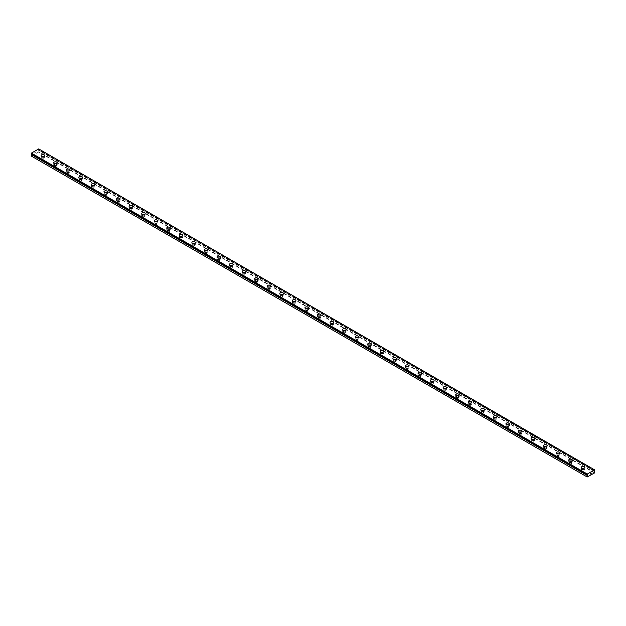 <?xml version="1.0" encoding="UTF-8"?>
<svg xmlns="http://www.w3.org/2000/svg" width="626" height="626" viewBox="0 0 626 626"><rect width="100%" height="100%" fill="white"/><g stroke="black" fill="none" stroke-linecap="round" stroke-linejoin="round"><path stroke-width="0.47" stroke-dasharray="3.13 2.35" d="M594.364 470.713L38.499 149.786L38.71 148.91M31.3 156.054L38.648 152.032L38.499 149.786M42.216 159.035A1.002 0.579 0 0 0 43.304 159.161A1.002 0.579 0 0 0 43.922 158.628A1.002 0.579 0 0 0 43.624 158.221A1.002 0.579 0 0 0 42.537 158.096A1.002 0.579 0 0 0 41.919 158.628A1.002 0.579 0 0 0 42.216 159.035M42.216 157.588A1.002 0.579 0 0 0 43.304 157.713A1.002 0.579 0 0 0 43.922 157.181A1.002 0.579 0 0 0 43.624 156.774A1.002 0.579 0 0 0 42.537 156.649A1.002 0.579 0 0 0 41.919 157.181A1.002 0.579 0 0 0 42.216 157.588M44.696 155.553L44.696 155.553A1.776 1.025 180 0 1 43.601 156.5A1.776 1.025 180 0 1 41.66 156.273A1.776 1.025 180 0 1 41.144 155.553L41.144 155.545M54.775 166.289A1.002 0.579 0 0 0 55.863 166.414A1.002 0.579 0 0 0 56.481 165.882A1.002 0.579 0 0 0 56.191 165.475A1.002 0.579 0 0 0 55.096 165.35A1.002 0.579 0 0 0 54.485 165.882A1.002 0.579 0 0 0 54.775 166.289M54.775 164.841A1.002 0.579 0 0 0 55.863 164.967A1.002 0.579 0 0 0 56.481 164.435A1.002 0.579 0 0 0 56.191 164.028A1.002 0.579 0 0 0 55.096 163.902A1.002 0.579 0 0 0 54.485 164.435A1.002 0.579 0 0 0 54.775 164.841M57.256 162.807L57.256 162.799A1.776 1.025 180 0 1 57.256 162.807A1.776 1.025 180 0 1 56.16 163.754A1.776 1.025 180 0 1 54.227 163.527A1.776 1.025 180 0 1 53.703 162.807A1.776 1.025 180 0 1 53.703 162.799L53.703 162.799M67.334 173.543A1.002 0.579 0 0 0 68.43 173.668A1.002 0.579 0 0 0 69.04 173.136A1.002 0.579 0 0 0 68.75 172.729A1.002 0.579 0 0 0 67.663 172.604A1.002 0.579 0 0 0 67.045 173.136A1.002 0.579 0 0 0 67.334 173.543M67.334 172.095A1.002 0.579 0 0 0 68.43 172.22A1.002 0.579 0 0 0 69.04 171.688A1.002 0.579 0 0 0 68.75 171.274A1.002 0.579 0 0 0 67.663 171.148A1.002 0.579 0 0 0 67.045 171.688A1.002 0.579 0 0 0 67.334 172.095M69.822 170.053L69.822 170.053A1.776 1.025 180 0 1 68.727 171.008A1.776 1.025 180 0 1 66.786 170.781A1.776 1.025 180 0 1 66.27 170.053L66.27 170.053M79.901 180.797A1.002 0.579 0 0 0 80.989 180.922A1.002 0.579 0 0 0 81.607 180.39A1.002 0.579 0 0 0 81.31 179.983A1.002 0.579 0 0 0 80.222 179.858A1.002 0.579 0 0 0 79.604 180.39A1.002 0.579 0 0 0 79.901 180.797M79.901 179.341A1.002 0.579 0 0 0 80.989 179.466A1.002 0.579 0 0 0 81.607 178.934A1.002 0.579 0 0 0 81.31 178.527A1.002 0.579 0 0 0 80.222 178.402A1.002 0.579 0 0 0 79.604 178.934A1.002 0.579 0 0 0 79.901 179.341M82.382 177.307L82.382 177.307A1.776 1.025 180 0 1 81.286 178.254A1.776 1.025 180 0 1 79.346 178.034A1.776 1.025 180 0 1 78.829 177.307L78.829 177.307M92.46 188.05A1.002 0.579 0 0 0 93.548 188.176A1.002 0.579 0 0 0 94.166 187.643A1.002 0.579 0 0 0 93.877 187.229A1.002 0.579 0 0 0 92.781 187.104A1.002 0.579 0 0 0 92.171 187.643A1.002 0.579 0 0 0 92.46 188.05M92.46 186.595A1.002 0.579 0 0 0 93.548 186.72A1.002 0.579 0 0 0 94.166 186.188A1.002 0.579 0 0 0 93.877 185.781A1.002 0.579 0 0 0 92.781 185.656A1.002 0.579 0 0 0 92.171 186.188A1.002 0.579 0 0 0 92.46 186.595M94.941 184.56L94.941 184.56A1.776 1.025 180 0 1 93.845 185.507A1.776 1.025 180 0 1 91.912 185.288A1.776 1.025 180 0 1 91.388 184.56L91.388 184.56M105.019 195.304A1.002 0.579 0 0 0 106.115 195.429A1.002 0.579 0 0 0 106.725 194.889A1.002 0.579 0 0 0 106.436 194.483A1.002 0.579 0 0 0 105.348 194.357A1.002 0.579 0 0 0 104.73 194.889A1.002 0.579 0 0 0 105.019 195.304M105.019 193.849A1.002 0.579 0 0 0 106.115 193.974A1.002 0.579 0 0 0 106.725 193.442A1.002 0.579 0 0 0 106.436 193.035A1.002 0.579 0 0 0 105.348 192.91A1.002 0.579 0 0 0 104.73 193.442A1.002 0.579 0 0 0 105.019 193.849M107.508 191.806L107.508 191.814A1.776 1.025 180 0 1 106.412 192.761A1.776 1.025 180 0 1 104.472 192.542A1.776 1.025 180 0 1 103.955 191.814L103.955 191.806M117.586 202.55A1.002 0.579 0 0 0 118.674 202.675A1.002 0.579 0 0 0 119.292 202.143A1.002 0.579 0 0 0 118.995 201.736A1.002 0.579 0 0 0 117.907 201.611A1.002 0.579 0 0 0 117.289 202.143A1.002 0.579 0 0 0 117.586 202.55M117.586 201.102A1.002 0.579 0 0 0 118.674 201.228A1.002 0.579 0 0 0 119.292 200.696A1.002 0.579 0 0 0 118.995 200.289A1.002 0.579 0 0 0 117.907 200.163A1.002 0.579 0 0 0 117.289 200.696A1.002 0.579 0 0 0 117.586 201.102M120.067 199.068L120.067 199.068A1.776 1.025 180 0 1 118.971 200.015A1.776 1.025 180 0 1 117.039 199.788A1.776 1.025 180 0 1 116.514 199.068L116.514 199.06M130.145 209.804A1.002 0.579 0 0 0 131.233 209.929A1.002 0.579 0 0 0 131.851 209.397A1.002 0.579 0 0 0 131.562 208.99A1.002 0.579 0 0 0 130.474 208.865A1.002 0.579 0 0 0 129.856 209.397A1.002 0.579 0 0 0 130.145 209.804M130.145 208.356A1.002 0.579 0 0 0 131.233 208.481A1.002 0.579 0 0 0 131.851 207.949A1.002 0.579 0 0 0 131.562 207.542A1.002 0.579 0 0 0 130.474 207.417A1.002 0.579 0 0 0 129.856 207.949A1.002 0.579 0 0 0 130.145 208.356M132.626 206.322L132.626 206.314A1.776 1.025 180 0 1 132.626 206.322A1.776 1.025 180 0 1 131.53 207.269A1.776 1.025 180 0 1 129.598 207.042A1.776 1.025 180 0 1 129.073 206.322A1.776 1.025 180 0 1 129.073 206.314L129.073 206.314M142.705 217.058A1.002 0.579 0 0 0 143.8 217.183A1.002 0.579 0 0 0 144.41 216.651A1.002 0.579 0 0 0 144.121 216.244A1.002 0.579 0 0 0 143.033 216.119A1.002 0.579 0 0 0 142.415 216.651A1.002 0.579 0 0 0 142.705 217.058M142.705 215.61A1.002 0.579 0 0 0 143.8 215.735A1.002 0.579 0 0 0 144.41 215.203A1.002 0.579 0 0 0 144.121 214.788A1.002 0.579 0 0 0 143.033 214.663A1.002 0.579 0 0 0 142.415 215.203A1.002 0.579 0 0 0 142.705 215.61M145.193 213.568L145.193 213.568A1.776 1.025 180 0 1 144.097 214.522A1.776 1.025 180 0 1 142.157 214.295A1.776 1.025 180 0 1 141.64 213.568L141.64 213.568M155.271 224.311A1.002 0.579 0 0 0 156.359 224.437A1.002 0.579 0 0 0 156.977 223.905A1.002 0.579 0 0 0 156.68 223.498A1.002 0.579 0 0 0 155.592 223.372A1.002 0.579 0 0 0 154.974 223.905A1.002 0.579 0 0 0 155.271 224.311M155.271 222.864A1.002 0.579 0 0 0 156.359 222.989A1.002 0.579 0 0 0 156.977 222.449A1.002 0.579 0 0 0 156.68 222.042A1.002 0.579 0 0 0 155.592 221.917A1.002 0.579 0 0 0 154.974 222.449A1.002 0.579 0 0 0 155.271 222.864M157.752 220.821L157.752 220.821A1.776 1.025 180 0 1 156.656 221.768A1.776 1.025 180 0 1 154.724 221.549A1.776 1.025 180 0 1 154.199 220.821L154.199 220.821M167.831 231.565A1.002 0.579 0 0 0 168.918 231.69A1.002 0.579 0 0 0 169.536 231.158A1.002 0.579 0 0 0 169.247 230.744A1.002 0.579 0 0 0 168.159 230.618A1.002 0.579 0 0 0 167.541 231.158A1.002 0.579 0 0 0 167.831 231.565M167.831 230.11A1.002 0.579 0 0 0 168.918 230.235A1.002 0.579 0 0 0 169.536 229.703A1.002 0.579 0 0 0 169.247 229.296A1.002 0.579 0 0 0 168.159 229.171A1.002 0.579 0 0 0 167.541 229.703A1.002 0.579 0 0 0 167.831 230.11M170.311 228.075L170.311 228.075A1.776 1.025 180 0 1 169.216 229.022A1.776 1.025 180 0 1 167.283 228.803A1.776 1.025 180 0 1 166.759 228.075L166.759 228.075M180.398 238.819A1.002 0.579 0 0 0 181.485 238.944A1.002 0.579 0 0 0 182.103 238.404A1.002 0.579 0 0 0 181.806 237.997A1.002 0.579 0 0 0 180.718 237.872A1.002 0.579 0 0 0 180.1 238.404A1.002 0.579 0 0 0 180.398 238.819M180.398 237.364A1.002 0.579 0 0 0 181.485 237.489A1.002 0.579 0 0 0 182.103 236.957A1.002 0.579 0 0 0 181.806 236.55A1.002 0.579 0 0 0 180.718 236.425A1.002 0.579 0 0 0 180.1 236.957A1.002 0.579 0 0 0 180.398 237.364M182.878 235.329L182.878 235.329A1.776 1.025 180 0 1 181.783 236.276A1.776 1.025 180 0 1 179.842 236.057A1.776 1.025 180 0 1 179.326 235.329L179.326 235.329M192.957 246.065A1.002 0.579 0 0 0 194.044 246.19A1.002 0.579 0 0 0 194.663 245.658A1.002 0.579 0 0 0 194.365 245.251A1.002 0.579 0 0 0 193.278 245.126A1.002 0.579 0 0 0 192.659 245.658A1.002 0.579 0 0 0 192.957 246.065M192.957 244.617A1.002 0.579 0 0 0 194.044 244.743A1.002 0.579 0 0 0 194.663 244.21A1.002 0.579 0 0 0 194.365 243.804A1.002 0.579 0 0 0 193.278 243.678A1.002 0.579 0 0 0 192.659 244.21A1.002 0.579 0 0 0 192.957 244.617M195.437 242.583L195.437 242.583A1.776 1.025 180 0 1 194.342 243.53A1.776 1.025 180 0 1 192.409 243.311A1.776 1.025 180 0 1 191.885 242.583L191.885 242.575M205.516 253.319A1.002 0.579 0 0 0 206.603 253.444A1.002 0.579 0 0 0 207.222 252.912A1.002 0.579 0 0 0 206.932 252.505A1.002 0.579 0 0 0 205.844 252.38A1.002 0.579 0 0 0 205.226 252.912A1.002 0.579 0 0 0 205.516 253.319M205.516 251.871A1.002 0.579 0 0 0 206.603 251.996A1.002 0.579 0 0 0 207.222 251.464A1.002 0.579 0 0 0 206.932 251.057A1.002 0.579 0 0 0 205.844 250.932A1.002 0.579 0 0 0 205.226 251.464A1.002 0.579 0 0 0 205.516 251.871M208.004 249.837L208.004 249.829A1.776 1.025 180 0 1 208.004 249.837A1.776 1.025 180 0 1 206.901 250.783A1.776 1.025 180 0 1 204.968 250.556A1.776 1.025 180 0 1 204.444 249.837A1.776 1.025 180 0 1 204.444 249.829L204.444 249.837M218.083 260.572A1.002 0.579 0 0 0 219.17 260.698A1.002 0.579 0 0 0 219.789 260.166A1.002 0.579 0 0 0 219.491 259.759A1.002 0.579 0 0 0 218.404 259.634A1.002 0.579 0 0 0 217.785 260.166A1.002 0.579 0 0 0 218.083 260.572M218.083 259.125A1.002 0.579 0 0 0 219.17 259.25A1.002 0.579 0 0 0 219.789 258.718A1.002 0.579 0 0 0 219.491 258.303A1.002 0.579 0 0 0 218.404 258.178A1.002 0.579 0 0 0 217.785 258.718A1.002 0.579 0 0 0 218.083 259.125M220.563 257.09L220.563 257.083A1.776 1.025 180 0 1 220.563 257.09A1.776 1.025 180 0 1 219.468 258.037A1.776 1.025 180 0 1 217.527 257.81A1.776 1.025 180 0 1 217.011 257.09A1.776 1.025 180 0 1 217.011 257.083L217.011 257.083M230.642 267.826A1.002 0.579 0 0 0 231.73 267.951A1.002 0.579 0 0 0 232.348 267.419A1.002 0.579 0 0 0 232.058 267.012A1.002 0.579 0 0 0 230.963 266.887A1.002 0.579 0 0 0 230.352 267.419A1.002 0.579 0 0 0 230.642 267.826M230.642 266.379A1.002 0.579 0 0 0 231.73 266.504A1.002 0.579 0 0 0 232.348 265.964A1.002 0.579 0 0 0 232.058 265.557A1.002 0.579 0 0 0 230.963 265.432A1.002 0.579 0 0 0 230.352 265.964A1.002 0.579 0 0 0 230.642 266.379M233.122 264.336L233.122 264.336A1.776 1.025 180 0 1 232.027 265.283A1.776 1.025 180 0 1 230.094 265.064A1.776 1.025 180 0 1 229.57 264.336L229.57 264.336M243.201 275.08A1.002 0.579 0 0 0 244.289 275.205A1.002 0.579 0 0 0 244.907 274.673A1.002 0.579 0 0 0 244.617 274.266A1.002 0.579 0 0 0 243.53 274.141A1.002 0.579 0 0 0 242.911 274.673A1.002 0.579 0 0 0 243.201 275.08M243.201 273.625A1.002 0.579 0 0 0 244.289 273.75A1.002 0.579 0 0 0 244.907 273.218A1.002 0.579 0 0 0 244.617 272.811A1.002 0.579 0 0 0 243.53 272.686A1.002 0.579 0 0 0 242.911 273.218A1.002 0.579 0 0 0 243.201 273.625M245.689 271.59L245.689 271.59A1.776 1.025 180 0 1 244.586 272.537A1.776 1.025 180 0 1 242.653 272.318A1.776 1.025 180 0 1 242.137 271.59L242.137 271.59M255.768 282.334A1.002 0.579 0 0 0 256.856 282.459A1.002 0.579 0 0 0 257.474 281.919A1.002 0.579 0 0 0 257.176 281.512A1.002 0.579 0 0 0 256.089 281.387A1.002 0.579 0 0 0 255.471 281.919A1.002 0.579 0 0 0 255.768 282.334M255.768 280.878A1.002 0.579 0 0 0 256.856 281.004A1.002 0.579 0 0 0 257.474 280.471A1.002 0.579 0 0 0 257.176 280.065A1.002 0.579 0 0 0 256.089 279.939A1.002 0.579 0 0 0 255.471 280.471A1.002 0.579 0 0 0 255.768 280.878M258.248 278.844L258.248 278.844A1.776 1.025 180 0 1 257.153 279.791A1.776 1.025 180 0 1 255.212 279.572A1.776 1.025 180 0 1 254.696 278.844L254.696 278.844M268.327 289.58A1.002 0.579 0 0 0 269.415 289.705A1.002 0.579 0 0 0 270.033 289.173A1.002 0.579 0 0 0 269.743 288.766A1.002 0.579 0 0 0 268.648 288.641A1.002 0.579 0 0 0 268.038 289.173A1.002 0.579 0 0 0 268.327 289.58M268.327 288.132A1.002 0.579 0 0 0 269.415 288.257A1.002 0.579 0 0 0 270.033 287.725A1.002 0.579 0 0 0 269.743 287.318A1.002 0.579 0 0 0 268.648 287.193A1.002 0.579 0 0 0 268.038 287.725A1.002 0.579 0 0 0 268.327 288.132M270.808 286.098L270.808 286.098A1.776 1.025 180 0 1 269.712 287.044A1.776 1.025 180 0 1 267.779 286.825A1.776 1.025 180 0 1 267.255 286.098L267.255 286.09M280.886 296.834A1.002 0.579 0 0 0 281.974 296.959A1.002 0.579 0 0 0 282.592 296.427A1.002 0.579 0 0 0 282.303 296.02A1.002 0.579 0 0 0 281.215 295.895A1.002 0.579 0 0 0 280.597 296.427A1.002 0.579 0 0 0 280.886 296.834M280.886 295.386A1.002 0.579 0 0 0 281.974 295.511A1.002 0.579 0 0 0 282.592 294.979A1.002 0.579 0 0 0 282.303 294.572A1.002 0.579 0 0 0 281.215 294.447A1.002 0.579 0 0 0 280.597 294.979A1.002 0.579 0 0 0 280.886 295.386M283.375 293.351L283.375 293.344A1.776 1.025 180 0 1 283.375 293.351A1.776 1.025 180 0 1 282.279 294.298A1.776 1.025 180 0 1 280.338 294.071A1.776 1.025 180 0 1 279.822 293.351A1.776 1.025 180 0 1 279.822 293.344L279.822 293.344M293.453 304.087A1.002 0.579 0 0 0 294.541 304.213A1.002 0.579 0 0 0 295.159 303.68A1.002 0.579 0 0 0 294.862 303.274A1.002 0.579 0 0 0 293.774 303.148A1.002 0.579 0 0 0 293.156 303.68A1.002 0.579 0 0 0 293.453 304.087M293.453 302.64A1.002 0.579 0 0 0 294.541 302.765A1.002 0.579 0 0 0 295.159 302.233A1.002 0.579 0 0 0 294.862 301.826A1.002 0.579 0 0 0 293.774 301.701A1.002 0.579 0 0 0 293.156 302.233A1.002 0.579 0 0 0 293.453 302.64M295.934 300.605L295.934 300.597A1.776 1.025 180 0 1 295.934 300.605A1.776 1.025 180 0 1 294.838 301.552A1.776 1.025 180 0 1 292.898 301.325A1.776 1.025 180 0 1 292.381 300.605A1.776 1.025 180 0 1 292.381 300.597L292.381 300.597M306.012 311.341A1.002 0.579 0 0 0 307.1 311.466A1.002 0.579 0 0 0 307.718 310.934A1.002 0.579 0 0 0 307.429 310.527A1.002 0.579 0 0 0 306.333 310.402A1.002 0.579 0 0 0 305.723 310.934A1.002 0.579 0 0 0 306.012 311.341M306.012 309.893A1.002 0.579 0 0 0 307.1 310.019A1.002 0.579 0 0 0 307.718 309.479A1.002 0.579 0 0 0 307.429 309.072A1.002 0.579 0 0 0 306.333 308.947A1.002 0.579 0 0 0 305.723 309.479A1.002 0.579 0 0 0 306.012 309.893M308.493 307.851L308.493 307.851A1.776 1.025 180 0 1 307.397 308.806A1.776 1.025 180 0 1 305.465 308.579A1.776 1.025 180 0 1 304.94 307.851L304.94 307.851M318.571 318.595A1.002 0.579 0 0 0 319.667 318.72A1.002 0.579 0 0 0 320.277 318.188A1.002 0.579 0 0 0 319.988 317.781A1.002 0.579 0 0 0 318.9 317.656A1.002 0.579 0 0 0 318.282 318.188A1.002 0.579 0 0 0 318.571 318.595M318.571 317.139A1.002 0.579 0 0 0 319.667 317.265A1.002 0.579 0 0 0 320.277 316.733A1.002 0.579 0 0 0 319.988 316.326A1.002 0.579 0 0 0 318.9 316.2A1.002 0.579 0 0 0 318.282 316.733A1.002 0.579 0 0 0 318.571 317.139M321.06 315.105L321.06 315.105A1.776 1.025 180 0 1 319.964 316.052A1.776 1.025 180 0 1 318.024 315.833A1.776 1.025 180 0 1 317.507 315.105L317.507 315.105M331.138 325.849A1.002 0.579 0 0 0 332.226 325.974A1.002 0.579 0 0 0 332.844 325.442A1.002 0.579 0 0 0 332.547 325.027A1.002 0.579 0 0 0 331.459 324.902A1.002 0.579 0 0 0 330.841 325.442A1.002 0.579 0 0 0 331.138 325.849M331.138 324.393A1.002 0.579 0 0 0 332.226 324.518A1.002 0.579 0 0 0 332.844 323.986A1.002 0.579 0 0 0 332.547 323.579A1.002 0.579 0 0 0 331.459 323.454A1.002 0.579 0 0 0 330.841 323.986A1.002 0.579 0 0 0 331.138 324.393M333.619 322.359L333.619 322.359A1.776 1.025 180 0 1 332.523 323.306A1.776 1.025 180 0 1 330.583 323.086A1.776 1.025 180 0 1 330.066 322.359L330.066 322.359M343.697 333.102A1.002 0.579 0 0 0 344.785 333.22A1.002 0.579 0 0 0 345.403 332.688A1.002 0.579 0 0 0 345.114 332.281A1.002 0.579 0 0 0 344.026 332.156A1.002 0.579 0 0 0 343.408 332.688A1.002 0.579 0 0 0 343.697 333.102M343.697 331.647A1.002 0.579 0 0 0 344.785 331.772A1.002 0.579 0 0 0 345.403 331.24A1.002 0.579 0 0 0 345.114 330.833A1.002 0.579 0 0 0 344.026 330.708A1.002 0.579 0 0 0 343.408 331.24A1.002 0.579 0 0 0 343.697 331.647M346.178 329.605L346.178 329.612A1.776 1.025 180 0 1 345.082 330.559A1.776 1.025 180 0 1 343.15 330.34A1.776 1.025 180 0 1 342.625 329.612L342.625 329.605M356.257 340.348A1.002 0.579 0 0 0 357.352 340.474A1.002 0.579 0 0 0 357.962 339.941A1.002 0.579 0 0 0 357.673 339.535A1.002 0.579 0 0 0 356.585 339.409A1.002 0.579 0 0 0 355.967 339.941A1.002 0.579 0 0 0 356.257 340.348M356.257 338.901A1.002 0.579 0 0 0 357.352 339.026A1.002 0.579 0 0 0 357.962 338.494A1.002 0.579 0 0 0 357.673 338.087A1.002 0.579 0 0 0 356.585 337.962A1.002 0.579 0 0 0 355.967 338.494A1.002 0.579 0 0 0 356.257 338.901M358.745 336.866L358.745 336.866A1.776 1.025 180 0 1 357.649 337.813A1.776 1.025 180 0 1 355.709 337.586A1.776 1.025 180 0 1 355.192 336.866L355.192 336.858M368.824 347.602A1.002 0.579 0 0 0 369.911 347.727A1.002 0.579 0 0 0 370.529 347.195A1.002 0.579 0 0 0 370.232 346.788A1.002 0.579 0 0 0 369.144 346.663A1.002 0.579 0 0 0 368.526 347.195A1.002 0.579 0 0 0 368.824 347.602M368.824 346.155A1.002 0.579 0 0 0 369.911 346.28A1.002 0.579 0 0 0 370.529 345.748A1.002 0.579 0 0 0 370.232 345.341A1.002 0.579 0 0 0 369.144 345.216A1.002 0.579 0 0 0 368.526 345.748A1.002 0.579 0 0 0 368.824 346.155M371.304 344.12L371.304 344.112A1.776 1.025 180 0 1 371.304 344.12A1.776 1.025 180 0 1 370.209 345.067A1.776 1.025 180 0 1 368.276 344.84A1.776 1.025 180 0 1 367.752 344.12A1.776 1.025 180 0 1 367.752 344.112L367.752 344.112M381.383 354.856A1.002 0.579 0 0 0 382.47 354.981A1.002 0.579 0 0 0 383.089 354.449A1.002 0.579 0 0 0 382.799 354.042A1.002 0.579 0 0 0 381.711 353.917A1.002 0.579 0 0 0 381.093 354.449A1.002 0.579 0 0 0 381.383 354.856M381.383 353.408A1.002 0.579 0 0 0 382.47 353.534A1.002 0.579 0 0 0 383.089 353.001A1.002 0.579 0 0 0 382.799 352.587A1.002 0.579 0 0 0 381.711 352.461A1.002 0.579 0 0 0 381.093 353.001A1.002 0.579 0 0 0 381.383 353.408M383.863 351.366L383.863 351.366A1.776 1.025 180 0 1 382.768 352.321A1.776 1.025 180 0 1 380.835 352.094A1.776 1.025 180 0 1 380.311 351.366L380.311 351.366M393.942 362.11A1.002 0.579 0 0 0 395.037 362.235A1.002 0.579 0 0 0 395.648 361.703A1.002 0.579 0 0 0 395.358 361.296A1.002 0.579 0 0 0 394.27 361.171A1.002 0.579 0 0 0 393.652 361.703A1.002 0.579 0 0 0 393.942 362.11M393.942 360.662A1.002 0.579 0 0 0 395.037 360.779A1.002 0.579 0 0 0 395.648 360.247A1.002 0.579 0 0 0 395.358 359.84A1.002 0.579 0 0 0 394.27 359.715A1.002 0.579 0 0 0 393.652 360.247A1.002 0.579 0 0 0 393.942 360.662M396.43 358.62L396.43 358.62A1.776 1.025 180 0 1 395.335 359.567A1.776 1.025 180 0 1 393.394 359.347A1.776 1.025 180 0 1 392.878 358.62L392.878 358.62M406.509 369.363A1.002 0.579 0 0 0 407.596 369.489A1.002 0.579 0 0 0 408.215 368.957A1.002 0.579 0 0 0 407.917 368.542A1.002 0.579 0 0 0 406.83 368.417A1.002 0.579 0 0 0 406.211 368.957A1.002 0.579 0 0 0 406.509 369.363M406.509 367.908A1.002 0.579 0 0 0 407.596 368.033A1.002 0.579 0 0 0 408.215 367.501A1.002 0.579 0 0 0 407.917 367.094A1.002 0.579 0 0 0 406.83 366.969A1.002 0.579 0 0 0 406.211 367.501A1.002 0.579 0 0 0 406.509 367.908M408.989 365.874L408.989 365.874A1.776 1.025 180 0 1 407.894 366.82A1.776 1.025 180 0 1 405.961 366.601A1.776 1.025 180 0 1 405.437 365.874L405.437 365.874M419.068 376.617A1.002 0.579 0 0 0 420.156 376.742A1.002 0.579 0 0 0 420.774 376.203A1.002 0.579 0 0 0 420.484 375.796A1.002 0.579 0 0 0 419.397 375.67A1.002 0.579 0 0 0 418.778 376.203A1.002 0.579 0 0 0 419.068 376.617M419.068 375.162A1.002 0.579 0 0 0 420.156 375.287A1.002 0.579 0 0 0 420.774 374.755A1.002 0.579 0 0 0 420.484 374.348A1.002 0.579 0 0 0 419.397 374.223A1.002 0.579 0 0 0 418.778 374.755A1.002 0.579 0 0 0 419.068 375.162M421.556 373.127L421.556 373.127A1.776 1.025 180 0 1 420.453 374.074A1.776 1.025 180 0 1 418.52 373.855A1.776 1.025 180 0 1 417.996 373.127L417.996 373.127M431.635 383.863A1.002 0.579 0 0 0 432.722 383.988A1.002 0.579 0 0 0 433.341 383.456A1.002 0.579 0 0 0 433.043 383.049A1.002 0.579 0 0 0 431.956 382.924A1.002 0.579 0 0 0 431.337 383.456A1.002 0.579 0 0 0 431.635 383.863M431.635 382.416A1.002 0.579 0 0 0 432.722 382.541A1.002 0.579 0 0 0 433.341 382.009A1.002 0.579 0 0 0 433.043 381.602A1.002 0.579 0 0 0 431.956 381.477A1.002 0.579 0 0 0 431.337 382.009A1.002 0.579 0 0 0 431.635 382.416M434.115 380.381L434.115 380.381A1.776 1.025 180 0 1 433.02 381.328A1.776 1.025 180 0 1 431.079 381.101A1.776 1.025 180 0 1 430.563 380.381L430.563 380.373M444.194 391.117A1.002 0.579 0 0 0 445.282 391.242A1.002 0.579 0 0 0 445.9 390.71A1.002 0.579 0 0 0 445.602 390.303A1.002 0.579 0 0 0 444.515 390.178A1.002 0.579 0 0 0 443.897 390.71A1.002 0.579 0 0 0 444.194 391.117M444.194 389.669A1.002 0.579 0 0 0 445.282 389.795A1.002 0.579 0 0 0 445.9 389.262A1.002 0.579 0 0 0 445.602 388.856A1.002 0.579 0 0 0 444.515 388.73A1.002 0.579 0 0 0 443.897 389.262A1.002 0.579 0 0 0 444.194 389.669M446.674 387.635L446.674 387.627A1.776 1.025 180 0 1 446.674 387.635A1.776 1.025 180 0 1 445.579 388.582A1.776 1.025 180 0 1 443.646 388.355A1.776 1.025 180 0 1 443.122 387.635A1.776 1.025 180 0 1 443.122 387.627L443.122 387.635M456.753 398.371A1.002 0.579 0 0 0 457.841 398.496A1.002 0.579 0 0 0 458.459 397.964A1.002 0.579 0 0 0 458.169 397.557A1.002 0.579 0 0 0 457.082 397.432A1.002 0.579 0 0 0 456.464 397.964A1.002 0.579 0 0 0 456.753 398.371M456.753 396.923A1.002 0.579 0 0 0 457.841 397.048A1.002 0.579 0 0 0 458.459 396.516A1.002 0.579 0 0 0 458.169 396.101A1.002 0.579 0 0 0 457.082 395.976A1.002 0.579 0 0 0 456.464 396.516A1.002 0.579 0 0 0 456.753 396.923M459.241 394.881L459.241 394.881A1.776 1.025 180 0 1 458.138 395.835A1.776 1.025 180 0 1 456.205 395.609A1.776 1.025 180 0 1 455.689 394.881L455.689 394.881M469.32 405.625A1.002 0.579 0 0 0 470.408 405.75A1.002 0.579 0 0 0 471.026 405.218A1.002 0.579 0 0 0 470.729 404.811A1.002 0.579 0 0 0 469.641 404.686A1.002 0.579 0 0 0 469.023 405.218A1.002 0.579 0 0 0 469.32 405.625M469.32 404.177A1.002 0.579 0 0 0 470.408 404.302A1.002 0.579 0 0 0 471.026 403.762A1.002 0.579 0 0 0 470.729 403.355A1.002 0.579 0 0 0 469.641 403.23A1.002 0.579 0 0 0 469.023 403.762A1.002 0.579 0 0 0 469.32 404.177M471.801 402.135L471.801 402.135A1.776 1.025 180 0 1 470.705 403.081A1.776 1.025 180 0 1 468.764 402.862A1.776 1.025 180 0 1 468.248 402.135L468.248 402.135M481.879 412.878A1.002 0.579 0 0 0 482.967 413.003A1.002 0.579 0 0 0 483.585 412.471A1.002 0.579 0 0 0 483.295 412.057A1.002 0.579 0 0 0 482.2 411.939A1.002 0.579 0 0 0 481.59 412.471A1.002 0.579 0 0 0 481.879 412.878M481.879 411.423A1.002 0.579 0 0 0 482.967 411.548A1.002 0.579 0 0 0 483.585 411.016A1.002 0.579 0 0 0 483.295 410.609A1.002 0.579 0 0 0 482.2 410.484A1.002 0.579 0 0 0 481.59 411.016A1.002 0.579 0 0 0 481.879 411.423M484.36 409.388L484.36 409.388A1.776 1.025 180 0 1 483.264 410.335A1.776 1.025 180 0 1 481.331 410.116A1.776 1.025 180 0 1 480.807 409.388L480.807 409.388M494.438 420.132A1.002 0.579 0 0 0 495.526 420.257A1.002 0.579 0 0 0 496.144 419.717A1.002 0.579 0 0 0 495.855 419.31A1.002 0.579 0 0 0 494.767 419.185A1.002 0.579 0 0 0 494.149 419.717A1.002 0.579 0 0 0 494.438 420.132M494.438 418.677A1.002 0.579 0 0 0 495.526 418.802A1.002 0.579 0 0 0 496.144 418.27A1.002 0.579 0 0 0 495.855 417.863A1.002 0.579 0 0 0 494.767 417.738A1.002 0.579 0 0 0 494.149 418.27A1.002 0.579 0 0 0 494.438 418.677M496.927 416.642L496.927 416.642A1.776 1.025 180 0 1 495.823 417.589A1.776 1.025 180 0 1 493.891 417.37A1.776 1.025 180 0 1 493.374 416.642L493.374 416.642M507.005 427.378A1.002 0.579 0 0 0 508.093 427.503A1.002 0.579 0 0 0 508.711 426.971A1.002 0.579 0 0 0 508.414 426.564A1.002 0.579 0 0 0 507.326 426.439A1.002 0.579 0 0 0 506.708 426.971A1.002 0.579 0 0 0 507.005 427.378M507.005 425.93A1.002 0.579 0 0 0 508.093 426.056A1.002 0.579 0 0 0 508.711 425.523A1.002 0.579 0 0 0 508.414 425.117A1.002 0.579 0 0 0 507.326 424.991A1.002 0.579 0 0 0 506.708 425.523A1.002 0.579 0 0 0 507.005 425.93M509.486 423.896L509.486 423.896A1.776 1.025 180 0 1 508.39 424.843A1.776 1.025 180 0 1 506.45 424.624A1.776 1.025 180 0 1 505.933 423.896L505.933 423.888M519.564 434.632A1.002 0.579 0 0 0 520.652 434.757A1.002 0.579 0 0 0 521.27 434.225A1.002 0.579 0 0 0 520.981 433.818A1.002 0.579 0 0 0 519.885 433.693A1.002 0.579 0 0 0 519.275 434.225A1.002 0.579 0 0 0 519.564 434.632M519.564 433.184A1.002 0.579 0 0 0 520.652 433.309A1.002 0.579 0 0 0 521.27 432.777A1.002 0.579 0 0 0 520.981 432.37A1.002 0.579 0 0 0 519.885 432.245A1.002 0.579 0 0 0 519.275 432.777A1.002 0.579 0 0 0 519.564 433.184M522.045 431.15L522.045 431.142A1.776 1.025 180 0 1 522.045 431.15A1.776 1.025 180 0 1 520.949 432.097A1.776 1.025 180 0 1 519.017 431.87A1.776 1.025 180 0 1 518.492 431.15A1.776 1.025 180 0 1 518.492 431.142L518.492 431.142M532.123 441.886A1.002 0.579 0 0 0 533.219 442.011A1.002 0.579 0 0 0 533.829 441.479A1.002 0.579 0 0 0 533.54 441.072A1.002 0.579 0 0 0 532.452 440.947A1.002 0.579 0 0 0 531.834 441.479A1.002 0.579 0 0 0 532.123 441.886M532.123 440.438A1.002 0.579 0 0 0 533.219 440.563A1.002 0.579 0 0 0 533.829 440.031A1.002 0.579 0 0 0 533.54 439.616A1.002 0.579 0 0 0 532.452 439.499A1.002 0.579 0 0 0 531.834 440.031A1.002 0.579 0 0 0 532.123 440.438M534.612 438.403L534.612 438.396A1.776 1.025 180 0 1 534.612 438.403A1.776 1.025 180 0 1 533.516 439.35A1.776 1.025 180 0 1 531.576 439.123A1.776 1.025 180 0 1 531.059 438.403A1.776 1.025 180 0 1 531.059 438.396L531.059 438.396M544.69 449.139A1.002 0.579 0 0 0 545.778 449.265A1.002 0.579 0 0 0 546.396 448.732A1.002 0.579 0 0 0 546.099 448.326A1.002 0.579 0 0 0 545.011 448.2A1.002 0.579 0 0 0 544.393 448.732A1.002 0.579 0 0 0 544.69 449.139M544.69 447.692A1.002 0.579 0 0 0 545.778 447.817A1.002 0.579 0 0 0 546.396 447.277A1.002 0.579 0 0 0 546.099 446.87A1.002 0.579 0 0 0 545.011 446.745A1.002 0.579 0 0 0 544.393 447.277A1.002 0.579 0 0 0 544.69 447.692M547.171 445.649L547.171 445.649A1.776 1.025 180 0 1 546.075 446.596A1.776 1.025 180 0 1 544.135 446.377A1.776 1.025 180 0 1 543.618 445.649L543.618 445.649M557.25 456.393A1.002 0.579 0 0 0 558.337 456.518A1.002 0.579 0 0 0 558.955 455.986A1.002 0.579 0 0 0 558.666 455.579A1.002 0.579 0 0 0 557.57 455.454A1.002 0.579 0 0 0 556.96 455.986A1.002 0.579 0 0 0 557.25 456.393M557.25 454.938A1.002 0.579 0 0 0 558.337 455.063A1.002 0.579 0 0 0 558.955 454.531A1.002 0.579 0 0 0 558.666 454.124A1.002 0.579 0 0 0 557.57 453.999A1.002 0.579 0 0 0 556.96 454.531A1.002 0.579 0 0 0 557.25 454.938M559.73 452.903L559.73 452.903A1.776 1.025 180 0 1 558.635 453.85A1.776 1.025 180 0 1 556.702 453.631A1.776 1.025 180 0 1 556.178 452.903L556.178 452.903M569.809 463.647A1.002 0.579 0 0 0 570.904 463.772A1.002 0.579 0 0 0 571.515 463.24A1.002 0.579 0 0 0 571.225 462.825A1.002 0.579 0 0 0 570.137 462.7A1.002 0.579 0 0 0 569.519 463.24A1.002 0.579 0 0 0 569.809 463.647M569.809 462.191A1.002 0.579 0 0 0 570.904 462.317A1.002 0.579 0 0 0 571.515 461.785A1.002 0.579 0 0 0 571.225 461.378A1.002 0.579 0 0 0 570.137 461.252A1.002 0.579 0 0 0 569.519 461.785A1.002 0.579 0 0 0 569.809 462.191M572.297 460.157L572.297 460.157A1.776 1.025 180 0 1 571.202 461.104A1.776 1.025 180 0 1 569.261 460.885A1.776 1.025 180 0 1 568.744 460.157L568.744 460.157M582.376 470.893A1.002 0.579 0 0 0 583.463 471.018A1.002 0.579 0 0 0 584.081 470.486A1.002 0.579 0 0 0 583.784 470.079A1.002 0.579 0 0 0 582.696 469.954A1.002 0.579 0 0 0 582.078 470.486A1.002 0.579 0 0 0 582.376 470.893M582.376 469.445A1.002 0.579 0 0 0 583.463 469.57A1.002 0.579 0 0 0 584.081 469.038A1.002 0.579 0 0 0 583.784 468.631A1.002 0.579 0 0 0 582.696 468.506A1.002 0.579 0 0 0 582.078 469.038A1.002 0.579 0 0 0 582.376 469.445M584.856 467.403L584.856 467.411A1.776 1.025 180 0 1 583.761 468.358A1.776 1.025 180 0 1 581.828 468.138A1.776 1.025 180 0 1 581.304 467.411L581.304 467.403M581.828 469.766A1.776 1.025 0 0 0 583.761 469.985A1.776 1.025 0 0 0 584.856 469.038A1.776 1.025 0 0 0 584.34 468.311A1.776 1.025 0 0 0 582.399 468.091A1.776 1.025 0 0 0 581.304 469.038A1.776 1.025 0 0 0 581.828 469.766M581.828 468.318A1.776 1.025 0 0 0 583.761 468.538A1.776 1.025 0 0 0 584.856 467.591A1.776 1.025 0 0 0 584.34 466.863A1.776 1.025 0 0 0 582.399 466.644A1.776 1.025 0 0 0 581.304 467.591A1.776 1.025 0 0 0 581.828 468.318M569.261 462.512A1.776 1.025 0 0 0 571.202 462.731A1.776 1.025 0 0 0 572.297 461.785A1.776 1.025 0 0 0 571.773 461.057A1.776 1.025 0 0 0 569.84 460.838A1.776 1.025 0 0 0 568.744 461.785A1.776 1.025 0 0 0 569.261 462.512M569.261 461.065A1.776 1.025 0 0 0 571.202 461.284A1.776 1.025 0 0 0 572.297 460.337A1.776 1.025 0 0 0 571.773 459.617A1.776 1.025 0 0 0 569.84 459.39A1.776 1.025 0 0 0 568.744 460.337A1.776 1.025 0 0 0 569.261 461.065M556.702 455.258A1.776 1.025 0 0 0 558.635 455.478A1.776 1.025 0 0 0 559.73 454.531A1.776 1.025 0 0 0 559.214 453.811A1.776 1.025 0 0 0 557.273 453.584A1.776 1.025 0 0 0 556.178 454.531A1.776 1.025 0 0 0 556.702 455.258M556.702 453.811A1.776 1.025 0 0 0 558.635 454.03A1.776 1.025 0 0 0 559.73 453.083A1.776 1.025 0 0 0 559.214 452.363A1.776 1.025 0 0 0 557.273 452.136A1.776 1.025 0 0 0 556.178 453.083A1.776 1.025 0 0 0 556.702 453.811M544.135 448.005A1.776 1.025 0 0 0 546.075 448.232A1.776 1.025 0 0 0 547.171 447.277A1.776 1.025 0 0 0 546.654 446.557A1.776 1.025 0 0 0 544.714 446.33A1.776 1.025 0 0 0 543.618 447.277A1.776 1.025 0 0 0 544.135 448.005M544.135 446.557A1.776 1.025 0 0 0 546.075 446.784A1.776 1.025 0 0 0 547.171 445.837A1.776 1.025 0 0 0 546.654 445.109A1.776 1.025 0 0 0 544.714 444.883A1.776 1.025 0 0 0 543.618 445.837A1.776 1.025 0 0 0 544.135 446.557M531.576 440.751A1.776 1.025 0 0 0 533.516 440.978A1.776 1.025 0 0 0 534.612 440.031A1.776 1.025 0 0 0 534.088 439.303A1.776 1.025 0 0 0 532.155 439.084A1.776 1.025 0 0 0 531.059 440.031A1.776 1.025 0 0 0 531.576 440.751M531.576 439.303A1.776 1.025 0 0 0 533.516 439.53A1.776 1.025 0 0 0 534.612 438.583A1.776 1.025 0 0 0 534.088 437.856A1.776 1.025 0 0 0 532.155 437.637A1.776 1.025 0 0 0 531.059 438.583A1.776 1.025 0 0 0 531.576 439.303M519.017 433.497A1.776 1.025 0 0 0 520.949 433.724A1.776 1.025 0 0 0 522.045 432.777A1.776 1.025 0 0 0 521.528 432.05A1.776 1.025 0 0 0 519.588 431.83A1.776 1.025 0 0 0 518.492 432.777A1.776 1.025 0 0 0 519.017 433.497M519.017 432.057A1.776 1.025 0 0 0 520.949 432.276A1.776 1.025 0 0 0 522.045 431.33A1.776 1.025 0 0 0 521.528 430.602A1.776 1.025 0 0 0 519.588 430.383A1.776 1.025 0 0 0 518.492 431.33A1.776 1.025 0 0 0 519.017 432.057M506.45 426.251A1.776 1.025 0 0 0 508.39 426.47A1.776 1.025 0 0 0 509.486 425.523A1.776 1.025 0 0 0 508.961 424.796A1.776 1.025 0 0 0 507.029 424.577A1.776 1.025 0 0 0 505.933 425.523A1.776 1.025 0 0 0 506.45 426.251M506.45 424.804A1.776 1.025 0 0 0 508.39 425.023A1.776 1.025 0 0 0 509.486 424.076A1.776 1.025 0 0 0 508.961 423.348A1.776 1.025 0 0 0 507.029 423.129A1.776 1.025 0 0 0 505.933 424.076A1.776 1.025 0 0 0 506.45 424.804M493.891 418.997A1.776 1.025 0 0 0 495.823 419.217A1.776 1.025 0 0 0 496.927 418.27A1.776 1.025 0 0 0 496.402 417.542A1.776 1.025 0 0 0 494.47 417.323A1.776 1.025 0 0 0 493.374 418.27A1.776 1.025 0 0 0 493.891 418.997M493.891 417.55A1.776 1.025 0 0 0 495.823 417.769A1.776 1.025 0 0 0 496.927 416.822A1.776 1.025 0 0 0 496.402 416.102A1.776 1.025 0 0 0 494.47 415.875A1.776 1.025 0 0 0 493.374 416.822A1.776 1.025 0 0 0 493.891 417.55M481.331 411.744A1.776 1.025 0 0 0 483.264 411.963A1.776 1.025 0 0 0 484.36 411.016A1.776 1.025 0 0 0 483.843 410.296A1.776 1.025 0 0 0 481.903 410.069A1.776 1.025 0 0 0 480.807 411.016A1.776 1.025 0 0 0 481.331 411.744M481.331 410.296A1.776 1.025 0 0 0 483.264 410.515A1.776 1.025 0 0 0 484.36 409.568A1.776 1.025 0 0 0 483.843 408.848A1.776 1.025 0 0 0 481.903 408.622A1.776 1.025 0 0 0 480.807 409.568A1.776 1.025 0 0 0 481.331 410.296M468.764 404.49A1.776 1.025 0 0 0 470.705 404.717A1.776 1.025 0 0 0 471.801 403.762A1.776 1.025 0 0 0 471.276 403.042A1.776 1.025 0 0 0 469.343 402.815A1.776 1.025 0 0 0 468.248 403.762A1.776 1.025 0 0 0 468.764 404.49M468.764 403.042A1.776 1.025 0 0 0 470.705 403.269A1.776 1.025 0 0 0 471.801 402.322A1.776 1.025 0 0 0 471.276 401.595A1.776 1.025 0 0 0 469.343 401.368A1.776 1.025 0 0 0 468.248 402.322A1.776 1.025 0 0 0 468.764 403.042M456.205 397.236A1.776 1.025 0 0 0 458.138 397.463A1.776 1.025 0 0 0 459.241 396.516A1.776 1.025 0 0 0 458.717 395.788A1.776 1.025 0 0 0 456.784 395.562A1.776 1.025 0 0 0 455.689 396.516A1.776 1.025 0 0 0 456.205 397.236M456.205 395.788A1.776 1.025 0 0 0 458.138 396.015A1.776 1.025 0 0 0 459.241 395.069A1.776 1.025 0 0 0 458.717 394.341A1.776 1.025 0 0 0 456.784 394.122A1.776 1.025 0 0 0 455.689 395.069A1.776 1.025 0 0 0 456.205 395.788M443.646 389.982A1.776 1.025 0 0 0 445.579 390.209A1.776 1.025 0 0 0 446.674 389.262A1.776 1.025 0 0 0 446.158 388.535A1.776 1.025 0 0 0 444.217 388.316A1.776 1.025 0 0 0 443.122 389.262A1.776 1.025 0 0 0 443.646 389.982M443.646 388.543A1.776 1.025 0 0 0 445.579 388.762A1.776 1.025 0 0 0 446.674 387.815A1.776 1.025 0 0 0 446.158 387.087A1.776 1.025 0 0 0 444.217 386.868A1.776 1.025 0 0 0 443.122 387.815A1.776 1.025 0 0 0 443.646 388.543M431.079 382.736A1.776 1.025 0 0 0 433.02 382.955A1.776 1.025 0 0 0 434.115 382.009A1.776 1.025 0 0 0 433.591 381.281A1.776 1.025 0 0 0 431.658 381.062A1.776 1.025 0 0 0 430.563 382.009A1.776 1.025 0 0 0 431.079 382.736M431.079 381.289A1.776 1.025 0 0 0 433.02 381.508A1.776 1.025 0 0 0 434.115 380.561A1.776 1.025 0 0 0 433.591 379.833A1.776 1.025 0 0 0 431.658 379.614A1.776 1.025 0 0 0 430.563 380.561A1.776 1.025 0 0 0 431.079 381.289M418.52 375.483A1.776 1.025 0 0 0 420.453 375.702A1.776 1.025 0 0 0 421.556 374.755A1.776 1.025 0 0 0 421.032 374.027A1.776 1.025 0 0 0 419.099 373.808A1.776 1.025 0 0 0 417.996 374.755A1.776 1.025 0 0 0 418.52 375.483M418.52 374.035A1.776 1.025 0 0 0 420.453 374.254A1.776 1.025 0 0 0 421.556 373.307A1.776 1.025 0 0 0 421.032 372.58A1.776 1.025 0 0 0 419.099 372.36A1.776 1.025 0 0 0 417.996 373.307A1.776 1.025 0 0 0 418.52 374.035M405.961 368.229A1.776 1.025 0 0 0 407.894 368.448A1.776 1.025 0 0 0 408.989 367.501A1.776 1.025 0 0 0 408.473 366.781A1.776 1.025 0 0 0 406.532 366.554A1.776 1.025 0 0 0 405.437 367.501A1.776 1.025 0 0 0 405.961 368.229M405.961 366.781A1.776 1.025 0 0 0 407.894 367A1.776 1.025 0 0 0 408.989 366.053A1.776 1.025 0 0 0 408.473 365.334A1.776 1.025 0 0 0 406.532 365.107A1.776 1.025 0 0 0 405.437 366.053A1.776 1.025 0 0 0 405.961 366.781M393.394 360.975A1.776 1.025 0 0 0 395.335 361.194A1.776 1.025 0 0 0 396.43 360.247A1.776 1.025 0 0 0 395.906 359.527A1.776 1.025 0 0 0 393.973 359.301A1.776 1.025 0 0 0 392.878 360.247A1.776 1.025 0 0 0 393.394 360.975M393.394 359.527A1.776 1.025 0 0 0 395.335 359.754A1.776 1.025 0 0 0 396.43 358.8A1.776 1.025 0 0 0 395.906 358.08A1.776 1.025 0 0 0 393.973 357.853A1.776 1.025 0 0 0 392.878 358.8A1.776 1.025 0 0 0 393.394 359.527M380.835 353.721A1.776 1.025 0 0 0 382.768 353.948A1.776 1.025 0 0 0 383.863 353.001A1.776 1.025 0 0 0 383.347 352.274A1.776 1.025 0 0 0 381.414 352.047A1.776 1.025 0 0 0 380.311 353.001A1.776 1.025 0 0 0 380.835 353.721M380.835 352.274A1.776 1.025 0 0 0 382.768 352.501A1.776 1.025 0 0 0 383.863 351.554A1.776 1.025 0 0 0 383.347 350.826A1.776 1.025 0 0 0 381.414 350.607A1.776 1.025 0 0 0 380.311 351.554A1.776 1.025 0 0 0 380.835 352.274M368.276 346.468A1.776 1.025 0 0 0 370.209 346.694A1.776 1.025 0 0 0 371.304 345.748A1.776 1.025 0 0 0 370.788 345.02A1.776 1.025 0 0 0 368.847 344.801A1.776 1.025 0 0 0 367.752 345.748A1.776 1.025 0 0 0 368.276 346.468M368.276 345.02A1.776 1.025 0 0 0 370.209 345.247A1.776 1.025 0 0 0 371.304 344.3A1.776 1.025 0 0 0 370.788 343.572A1.776 1.025 0 0 0 368.847 343.353A1.776 1.025 0 0 0 367.752 344.3A1.776 1.025 0 0 0 368.276 345.02M355.709 339.222A1.776 1.025 0 0 0 357.649 339.441A1.776 1.025 0 0 0 358.745 338.494A1.776 1.025 0 0 0 358.221 337.766A1.776 1.025 0 0 0 356.288 337.547A1.776 1.025 0 0 0 355.192 338.494A1.776 1.025 0 0 0 355.709 339.222M355.709 337.774A1.776 1.025 0 0 0 357.649 337.993A1.776 1.025 0 0 0 358.745 337.046A1.776 1.025 0 0 0 358.221 336.318A1.776 1.025 0 0 0 356.288 336.099A1.776 1.025 0 0 0 355.192 337.046A1.776 1.025 0 0 0 355.709 337.774M343.15 331.968A1.776 1.025 0 0 0 345.082 332.187A1.776 1.025 0 0 0 346.178 331.24A1.776 1.025 0 0 0 345.662 330.512A1.776 1.025 0 0 0 343.721 330.293A1.776 1.025 0 0 0 342.625 331.24A1.776 1.025 0 0 0 343.15 331.968M343.15 330.52A1.776 1.025 0 0 0 345.082 330.739A1.776 1.025 0 0 0 346.178 329.792A1.776 1.025 0 0 0 345.662 329.065A1.776 1.025 0 0 0 343.721 328.846A1.776 1.025 0 0 0 342.625 329.792A1.776 1.025 0 0 0 343.15 330.52M330.583 324.714A1.776 1.025 0 0 0 332.523 324.933A1.776 1.025 0 0 0 333.619 323.986A1.776 1.025 0 0 0 333.102 323.259A1.776 1.025 0 0 0 331.162 323.039A1.776 1.025 0 0 0 330.066 323.986A1.776 1.025 0 0 0 330.583 324.714M330.583 323.266A1.776 1.025 0 0 0 332.523 323.485A1.776 1.025 0 0 0 333.619 322.539A1.776 1.025 0 0 0 333.102 321.819A1.776 1.025 0 0 0 331.162 321.592A1.776 1.025 0 0 0 330.066 322.539A1.776 1.025 0 0 0 330.583 323.266M318.024 317.46A1.776 1.025 0 0 0 319.964 317.679A1.776 1.025 0 0 0 321.06 316.733A1.776 1.025 0 0 0 320.535 316.013A1.776 1.025 0 0 0 318.603 315.786A1.776 1.025 0 0 0 317.507 316.733A1.776 1.025 0 0 0 318.024 317.46M318.024 316.013A1.776 1.025 0 0 0 319.964 316.24A1.776 1.025 0 0 0 321.06 315.285A1.776 1.025 0 0 0 320.535 314.565A1.776 1.025 0 0 0 318.603 314.338A1.776 1.025 0 0 0 317.507 315.285A1.776 1.025 0 0 0 318.024 316.013M305.465 310.206A1.776 1.025 0 0 0 307.397 310.433A1.776 1.025 0 0 0 308.493 309.479A1.776 1.025 0 0 0 307.976 308.759A1.776 1.025 0 0 0 306.036 308.532A1.776 1.025 0 0 0 304.94 309.479A1.776 1.025 0 0 0 305.465 310.206M305.465 308.759A1.776 1.025 0 0 0 307.397 308.986A1.776 1.025 0 0 0 308.493 308.039A1.776 1.025 0 0 0 307.976 307.311A1.776 1.025 0 0 0 306.036 307.084A1.776 1.025 0 0 0 304.94 308.039A1.776 1.025 0 0 0 305.465 308.759M292.898 302.953A1.776 1.025 0 0 0 294.838 303.18A1.776 1.025 0 0 0 295.934 302.233A1.776 1.025 0 0 0 295.417 301.505A1.776 1.025 0 0 0 293.477 301.286A1.776 1.025 0 0 0 292.381 302.233A1.776 1.025 0 0 0 292.898 302.953M292.898 301.505A1.776 1.025 0 0 0 294.838 301.732A1.776 1.025 0 0 0 295.934 300.785A1.776 1.025 0 0 0 295.417 300.057A1.776 1.025 0 0 0 293.477 299.838A1.776 1.025 0 0 0 292.381 300.785A1.776 1.025 0 0 0 292.898 301.505M280.338 295.699A1.776 1.025 0 0 0 282.279 295.926A1.776 1.025 0 0 0 283.375 294.979A1.776 1.025 0 0 0 282.85 294.251A1.776 1.025 0 0 0 280.918 294.032A1.776 1.025 0 0 0 279.822 294.979A1.776 1.025 0 0 0 280.338 295.699M280.338 294.259A1.776 1.025 0 0 0 282.279 294.478A1.776 1.025 0 0 0 283.375 293.531A1.776 1.025 0 0 0 282.85 292.804A1.776 1.025 0 0 0 280.918 292.585A1.776 1.025 0 0 0 279.822 293.531A1.776 1.025 0 0 0 280.338 294.259M267.779 288.453A1.776 1.025 0 0 0 269.712 288.672A1.776 1.025 0 0 0 270.808 287.725A1.776 1.025 0 0 0 270.291 286.998A1.776 1.025 0 0 0 268.351 286.778A1.776 1.025 0 0 0 267.255 287.725A1.776 1.025 0 0 0 267.779 288.453M267.779 287.005A1.776 1.025 0 0 0 269.712 287.224A1.776 1.025 0 0 0 270.808 286.278A1.776 1.025 0 0 0 270.291 285.55A1.776 1.025 0 0 0 268.351 285.331A1.776 1.025 0 0 0 267.255 286.278A1.776 1.025 0 0 0 267.779 287.005M255.212 281.199A1.776 1.025 0 0 0 257.153 281.418A1.776 1.025 0 0 0 258.248 280.471A1.776 1.025 0 0 0 257.724 279.744A1.776 1.025 0 0 0 255.791 279.525A1.776 1.025 0 0 0 254.696 280.471A1.776 1.025 0 0 0 255.212 281.199M255.212 279.752A1.776 1.025 0 0 0 257.153 279.971A1.776 1.025 0 0 0 258.248 279.024A1.776 1.025 0 0 0 257.724 278.304A1.776 1.025 0 0 0 255.791 278.077A1.776 1.025 0 0 0 254.696 279.024A1.776 1.025 0 0 0 255.212 279.752M242.653 273.945A1.776 1.025 0 0 0 244.586 274.165A1.776 1.025 0 0 0 245.689 273.218A1.776 1.025 0 0 0 245.165 272.498A1.776 1.025 0 0 0 243.232 272.271A1.776 1.025 0 0 0 242.137 273.218A1.776 1.025 0 0 0 242.653 273.945M242.653 272.498A1.776 1.025 0 0 0 244.586 272.717A1.776 1.025 0 0 0 245.689 271.77A1.776 1.025 0 0 0 245.165 271.05A1.776 1.025 0 0 0 243.232 270.823A1.776 1.025 0 0 0 242.137 271.77A1.776 1.025 0 0 0 242.653 272.498M230.094 266.692A1.776 1.025 0 0 0 232.027 266.919A1.776 1.025 0 0 0 233.122 265.964A1.776 1.025 0 0 0 232.606 265.244A1.776 1.025 0 0 0 230.665 265.017A1.776 1.025 0 0 0 229.57 265.964A1.776 1.025 0 0 0 230.094 266.692M230.094 265.244A1.776 1.025 0 0 0 232.027 265.471A1.776 1.025 0 0 0 233.122 264.524A1.776 1.025 0 0 0 232.606 263.796A1.776 1.025 0 0 0 230.665 263.569A1.776 1.025 0 0 0 229.57 264.524A1.776 1.025 0 0 0 230.094 265.244M217.527 259.438A1.776 1.025 0 0 0 219.468 259.665A1.776 1.025 0 0 0 220.563 258.718A1.776 1.025 0 0 0 220.039 257.99A1.776 1.025 0 0 0 218.106 257.763A1.776 1.025 0 0 0 217.011 258.718A1.776 1.025 0 0 0 217.527 259.438M217.527 257.99A1.776 1.025 0 0 0 219.468 258.217A1.776 1.025 0 0 0 220.563 257.27A1.776 1.025 0 0 0 220.039 256.543A1.776 1.025 0 0 0 218.106 256.324A1.776 1.025 0 0 0 217.011 257.27A1.776 1.025 0 0 0 217.527 257.99M204.968 252.184A1.776 1.025 0 0 0 206.901 252.411A1.776 1.025 0 0 0 208.004 251.464A1.776 1.025 0 0 0 207.48 250.736A1.776 1.025 0 0 0 205.547 250.517A1.776 1.025 0 0 0 204.444 251.464A1.776 1.025 0 0 0 204.968 252.184M204.968 250.744A1.776 1.025 0 0 0 206.901 250.963A1.776 1.025 0 0 0 208.004 250.017A1.776 1.025 0 0 0 207.48 249.289A1.776 1.025 0 0 0 205.547 249.07A1.776 1.025 0 0 0 204.444 250.017A1.776 1.025 0 0 0 204.968 250.744M192.409 244.938A1.776 1.025 0 0 0 194.342 245.157A1.776 1.025 0 0 0 195.437 244.21A1.776 1.025 0 0 0 194.921 243.483A1.776 1.025 0 0 0 192.98 243.264A1.776 1.025 0 0 0 191.885 244.21A1.776 1.025 0 0 0 192.409 244.938M192.409 243.491A1.776 1.025 0 0 0 194.342 243.71A1.776 1.025 0 0 0 195.437 242.763A1.776 1.025 0 0 0 194.921 242.035A1.776 1.025 0 0 0 192.98 241.816A1.776 1.025 0 0 0 191.885 242.763A1.776 1.025 0 0 0 192.409 243.491M179.842 237.684A1.776 1.025 0 0 0 181.783 237.903A1.776 1.025 0 0 0 182.878 236.957A1.776 1.025 0 0 0 182.354 236.229A1.776 1.025 0 0 0 180.421 236.01A1.776 1.025 0 0 0 179.326 236.957A1.776 1.025 0 0 0 179.842 237.684M179.842 236.237A1.776 1.025 0 0 0 181.783 236.456A1.776 1.025 0 0 0 182.878 235.509A1.776 1.025 0 0 0 182.354 234.781A1.776 1.025 0 0 0 180.421 234.562A1.776 1.025 0 0 0 179.326 235.509A1.776 1.025 0 0 0 179.842 236.237M167.283 230.431A1.776 1.025 0 0 0 169.216 230.65A1.776 1.025 0 0 0 170.311 229.703A1.776 1.025 0 0 0 169.795 228.983A1.776 1.025 0 0 0 167.862 228.756A1.776 1.025 0 0 0 166.759 229.703A1.776 1.025 0 0 0 167.283 230.431M167.283 228.983A1.776 1.025 0 0 0 169.216 229.202A1.776 1.025 0 0 0 170.311 228.255A1.776 1.025 0 0 0 169.795 227.535A1.776 1.025 0 0 0 167.862 227.308A1.776 1.025 0 0 0 166.759 228.255A1.776 1.025 0 0 0 167.283 228.983M154.724 223.177A1.776 1.025 0 0 0 156.656 223.396A1.776 1.025 0 0 0 157.752 222.449A1.776 1.025 0 0 0 157.236 221.729A1.776 1.025 0 0 0 155.295 221.502A1.776 1.025 0 0 0 154.199 222.449A1.776 1.025 0 0 0 154.724 223.177M154.724 221.729A1.776 1.025 0 0 0 156.656 221.956A1.776 1.025 0 0 0 157.752 221.001A1.776 1.025 0 0 0 157.236 220.282A1.776 1.025 0 0 0 155.295 220.055A1.776 1.025 0 0 0 154.199 221.001A1.776 1.025 0 0 0 154.724 221.729M142.157 215.923A1.776 1.025 0 0 0 144.097 216.15A1.776 1.025 0 0 0 145.193 215.203A1.776 1.025 0 0 0 144.669 214.475A1.776 1.025 0 0 0 142.736 214.249A1.776 1.025 0 0 0 141.64 215.203A1.776 1.025 0 0 0 142.157 215.923M142.157 214.475A1.776 1.025 0 0 0 144.097 214.702A1.776 1.025 0 0 0 145.193 213.756A1.776 1.025 0 0 0 144.669 213.028A1.776 1.025 0 0 0 142.736 212.809A1.776 1.025 0 0 0 141.64 213.756A1.776 1.025 0 0 0 142.157 214.475M129.598 208.669A1.776 1.025 0 0 0 131.53 208.896A1.776 1.025 0 0 0 132.626 207.949A1.776 1.025 0 0 0 132.109 207.222A1.776 1.025 0 0 0 130.177 207.003A1.776 1.025 0 0 0 129.073 207.949A1.776 1.025 0 0 0 129.598 208.669M129.598 207.222A1.776 1.025 0 0 0 131.53 207.449A1.776 1.025 0 0 0 132.626 206.502A1.776 1.025 0 0 0 132.109 205.774A1.776 1.025 0 0 0 130.177 205.555A1.776 1.025 0 0 0 129.073 206.502A1.776 1.025 0 0 0 129.598 207.222M117.039 201.423A1.776 1.025 0 0 0 118.971 201.642A1.776 1.025 0 0 0 120.067 200.696A1.776 1.025 0 0 0 119.55 199.968A1.776 1.025 0 0 0 117.61 199.749A1.776 1.025 0 0 0 116.514 200.696A1.776 1.025 0 0 0 117.039 201.423M117.039 199.976A1.776 1.025 0 0 0 118.971 200.195A1.776 1.025 0 0 0 120.067 199.248A1.776 1.025 0 0 0 119.55 198.52A1.776 1.025 0 0 0 117.61 198.301A1.776 1.025 0 0 0 116.514 199.248A1.776 1.025 0 0 0 117.039 199.976M104.472 194.17A1.776 1.025 0 0 0 106.412 194.389A1.776 1.025 0 0 0 107.508 193.442A1.776 1.025 0 0 0 106.983 192.714A1.776 1.025 0 0 0 105.051 192.495A1.776 1.025 0 0 0 103.955 193.442A1.776 1.025 0 0 0 104.472 194.17M104.472 192.722A1.776 1.025 0 0 0 106.412 192.941A1.776 1.025 0 0 0 107.508 191.994A1.776 1.025 0 0 0 106.983 191.266A1.776 1.025 0 0 0 105.051 191.047A1.776 1.025 0 0 0 103.955 191.994A1.776 1.025 0 0 0 104.472 192.722M91.912 186.916A1.776 1.025 0 0 0 93.845 187.135A1.776 1.025 0 0 0 94.941 186.188A1.776 1.025 0 0 0 94.424 185.468A1.776 1.025 0 0 0 92.484 185.241A1.776 1.025 0 0 0 91.388 186.188A1.776 1.025 0 0 0 91.912 186.916M91.912 185.468A1.776 1.025 0 0 0 93.845 185.687A1.776 1.025 0 0 0 94.941 184.74A1.776 1.025 0 0 0 94.424 184.021A1.776 1.025 0 0 0 92.484 183.794A1.776 1.025 0 0 0 91.388 184.74A1.776 1.025 0 0 0 91.912 185.468M79.346 179.662A1.776 1.025 0 0 0 81.286 179.881A1.776 1.025 0 0 0 82.382 178.934A1.776 1.025 0 0 0 81.865 178.214A1.776 1.025 0 0 0 79.925 177.987A1.776 1.025 0 0 0 78.829 178.934A1.776 1.025 0 0 0 79.346 179.662M79.346 178.214A1.776 1.025 0 0 0 81.286 178.441A1.776 1.025 0 0 0 82.382 177.487A1.776 1.025 0 0 0 81.865 176.767A1.776 1.025 0 0 0 79.925 176.54A1.776 1.025 0 0 0 78.829 177.487A1.776 1.025 0 0 0 79.346 178.214M66.786 172.408A1.776 1.025 0 0 0 68.727 172.635A1.776 1.025 0 0 0 69.822 171.688A1.776 1.025 0 0 0 69.298 170.961A1.776 1.025 0 0 0 67.365 170.734A1.776 1.025 0 0 0 66.27 171.688A1.776 1.025 0 0 0 66.786 172.408M66.786 170.961A1.776 1.025 0 0 0 68.727 171.188A1.776 1.025 0 0 0 69.822 170.241A1.776 1.025 0 0 0 69.298 169.513A1.776 1.025 0 0 0 67.365 169.286A1.776 1.025 0 0 0 66.27 170.241A1.776 1.025 0 0 0 66.786 170.961M54.227 165.154A1.776 1.025 0 0 0 56.16 165.381A1.776 1.025 0 0 0 57.256 164.435A1.776 1.025 0 0 0 56.739 163.707A1.776 1.025 0 0 0 54.798 163.488A1.776 1.025 0 0 0 53.703 164.435A1.776 1.025 0 0 0 54.227 165.154M54.227 163.707A1.776 1.025 0 0 0 56.16 163.934A1.776 1.025 0 0 0 57.256 162.987A1.776 1.025 0 0 0 56.739 162.259A1.776 1.025 0 0 0 54.798 162.04A1.776 1.025 0 0 0 53.703 162.987A1.776 1.025 0 0 0 54.227 163.707M41.66 157.909A1.776 1.025 0 0 0 43.601 158.128A1.776 1.025 0 0 0 44.696 157.181A1.776 1.025 0 0 0 44.172 156.453A1.776 1.025 0 0 0 42.239 156.234A1.776 1.025 0 0 0 41.144 157.181A1.776 1.025 0 0 0 41.66 157.909M41.66 156.461A1.776 1.025 0 0 0 43.601 156.68A1.776 1.025 0 0 0 44.696 155.733A1.776 1.025 0 0 0 44.172 155.005A1.776 1.025 0 0 0 42.239 154.786A1.776 1.025 0 0 0 41.144 155.733A1.776 1.025 0 0 0 41.66 156.461M590.842 473.233L590.537 474.007M591.32 473.076L591.022 473.733M35.158 152.807L35.463 152.032L35.158 152.807M34.79 152.415L34.782 153.026L34.782 152.423M34.782 153.026L34.821 152.478L34.782 153.026M31.323 153.738L31.77 153.996M594.528 470.971L38.82 150.138L594.52 470.971M594.512 472.951L38.648 152.032M587.352 477.09L31.488 156.164M594.7 472.63L38.835 151.703M594.16 470.94L38.499 150.13M594.7 469.938L38.835 149.019M587.501 474.672L31.636 153.746M594.7 471.096L38.835 150.17M594.231 470.807L38.671 150.06L594.231 470.799M594.215 470.822L38.632 150.052M594.497 470.635L38.632 149.708M594.536 470.58L38.671 149.653M594.677 470.337L38.812 149.418M594.7 470.275L38.835 149.348M587.188 474.664L31.464 153.816M587.368 474.743L31.503 153.824M43.922 158.628L43.922 157.181M56.481 165.882L56.481 164.435M69.04 173.136L69.04 171.688M81.607 180.39L81.607 178.934M94.166 187.643L94.166 186.188M106.725 194.889L106.725 193.442M119.292 202.143L119.292 200.696M131.851 209.397L131.851 207.949M144.41 216.651L144.41 215.203M156.977 223.905L156.977 222.449M169.536 231.158L169.536 229.703M182.103 238.404L182.103 236.957M194.663 245.658L194.663 244.21M207.222 252.912L207.222 251.464M219.789 260.166L219.789 258.718M232.348 267.419L232.348 265.964M244.907 274.673L244.907 273.218M257.474 281.919L257.474 280.471M270.033 289.173L270.033 287.725M282.592 296.427L282.592 294.979M295.159 303.68L295.159 302.233M307.718 310.934L307.718 309.479M320.277 318.188L320.277 316.733M332.844 325.442L332.844 323.986M345.403 332.688L345.403 331.24M357.962 339.941L357.962 338.494M370.529 347.195L370.529 345.748M383.089 354.449L383.089 353.001M395.648 361.703L395.648 360.247M408.215 368.957L408.215 367.501M420.774 376.203L420.774 374.755M433.341 383.456L433.341 382.009M445.9 390.71L445.9 389.262M458.459 397.964L458.459 396.516M471.026 405.218L471.026 403.762M483.585 412.471L483.585 411.016M496.144 419.717L496.144 418.27M508.711 426.971L508.711 425.523M521.27 434.225L521.27 432.777M533.829 441.479L533.829 440.031M546.396 448.732L546.396 447.277M558.955 455.986L558.955 454.531M571.515 463.24L571.515 461.785M584.081 470.486L584.081 469.038M584.856 469.038L584.856 467.591M572.297 461.785L572.297 460.337M559.73 454.531L559.73 453.083M547.171 447.277L547.171 445.837M534.612 440.031L534.612 438.583M522.045 432.777L522.045 431.33M509.486 425.523L509.486 424.076M496.927 418.27L496.927 416.822M484.36 411.016L484.36 409.568M471.801 403.762L471.801 402.322M459.241 396.516L459.241 395.069M446.674 389.262L446.674 387.815M434.115 382.009L434.115 380.561M421.556 374.755L421.556 373.307M408.989 367.501L408.989 366.053M396.43 360.247L396.43 358.8M383.863 353.001L383.863 351.554M371.304 345.748L371.304 344.3M358.745 338.494L358.745 337.046M346.178 331.24L346.178 329.792M333.619 323.986L333.619 322.539M321.06 316.733L321.06 315.285M308.493 309.479L308.493 308.039M295.934 302.233L295.934 300.785M283.375 294.979L283.375 293.531M270.808 287.725L270.808 286.278M258.248 280.471L258.248 279.024M245.689 273.218L245.689 271.77M233.122 265.964L233.122 264.524M220.563 258.718L220.563 257.27M208.004 251.464L208.004 250.017M195.437 244.21L195.437 242.763M182.878 236.957L182.878 235.509M170.311 229.703L170.311 228.255M157.752 222.449L157.752 221.001M145.193 215.203L145.193 213.756M132.626 207.949L132.626 206.502M120.067 200.696L120.067 199.248M107.508 193.442L107.508 191.994M94.941 186.188L94.941 184.74M82.382 178.934L82.382 177.487M69.822 171.688L69.822 170.241M57.256 164.435L57.256 162.987M44.696 157.181L44.696 155.733M41.144 157.181L41.144 155.733M53.703 164.435L53.703 162.987M66.27 171.688L66.27 170.241M78.829 178.934L78.829 177.487M91.388 186.188L91.388 184.74M103.955 193.442L103.955 191.994M116.514 200.696L116.514 199.248M129.073 207.949L129.073 206.502M141.64 215.203L141.64 213.756M154.199 222.449L154.199 221.001M166.759 229.703L166.759 228.255M179.326 236.957L179.326 235.509M191.885 244.21L191.885 242.763M204.444 251.464L204.444 250.017M217.011 258.718L217.011 257.27M229.57 265.964L229.57 264.524M242.137 273.218L242.137 271.77M254.696 280.471L254.696 279.024M267.255 287.725L267.255 286.278M279.822 294.979L279.822 293.531M292.381 302.233L292.381 300.785M304.94 309.479L304.94 308.039M317.507 316.733L317.507 315.285M330.066 323.986L330.066 322.539M342.625 331.24L342.625 329.792M355.192 338.494L355.192 337.046M367.752 345.748L367.752 344.3M380.311 353.001L380.311 351.554M392.878 360.247L392.878 358.8M405.437 367.501L405.437 366.053M417.996 374.755L417.996 373.307M430.563 382.009L430.563 380.561M443.122 389.262L443.122 387.815M455.689 396.516L455.689 395.069M468.248 403.762L468.248 402.322M480.807 411.016L480.807 409.568M493.374 418.27L493.374 416.822M505.933 425.523L505.933 424.076M518.492 432.777L518.492 431.33M531.059 440.031L531.059 438.583M543.618 447.277L543.618 445.837M556.178 454.531L556.178 453.083M568.744 461.785L568.744 460.337M581.304 469.038L581.304 467.591M582.078 470.486L582.078 469.038M569.519 463.24L569.519 461.785M556.96 455.986L556.96 454.531M544.393 448.732L544.393 447.277M531.834 441.479L531.834 440.031M519.275 434.225L519.275 432.777M506.708 426.971L506.708 425.523M494.149 419.717L494.149 418.27M481.59 412.471L481.59 411.016M469.023 405.218L469.023 403.762M456.464 397.964L456.464 396.516M443.897 390.71L443.897 389.262M431.337 383.456L431.337 382.009M418.778 376.203L418.778 374.755M406.211 368.957L406.211 367.501M393.652 361.703L393.652 360.247M381.093 354.449L381.093 353.001M368.526 347.195L368.526 345.748M355.967 339.941L355.967 338.494M343.408 332.688L343.408 331.24M330.841 325.442L330.841 323.986M318.282 318.188L318.282 316.733M305.723 310.934L305.723 309.479M293.156 303.68L293.156 302.233M280.597 296.427L280.597 294.979M268.038 289.173L268.038 287.725M255.471 281.919L255.471 280.471M242.911 274.673L242.911 273.218M230.352 267.419L230.352 265.964M217.785 260.166L217.785 258.718M205.226 252.912L205.226 251.464M192.659 245.658L192.659 244.21M180.1 238.404L180.1 236.957M167.541 231.158L167.541 229.703M154.974 223.905L154.974 222.449M142.415 216.651L142.415 215.203M129.856 209.397L129.856 207.949M117.289 202.143L117.289 200.696M104.73 194.889L104.73 193.442M92.171 187.643L92.171 186.188M79.604 180.39L79.604 178.934M67.045 173.136L67.045 171.688M54.485 165.882L54.485 164.435M41.919 158.628L41.919 157.181M594.598 471.042L38.734 150.115M594.199 471.104L38.335 150.177M587.266 474.688L31.402 153.761M587.665 474.618L31.801 153.699"/><path stroke-width="0.94" d="M31.472 153.824L587.665 474.618L587.501 475.017L31.636 154.09L31.3 154.528L31.3 156.054L587.165 476.981L587.188 475.384L31.323 154.458M587.165 476.981L594.512 472.951L594.575 469.836L38.71 148.91L31.425 153.12L31.316 153.738L587.172 474.649L587.29 474.046L594.575 469.836M41.144 155.545A1.776 1.025 180 0 1 42.239 154.599A1.776 1.025 180 0 1 44.172 154.825A1.776 1.025 180 0 1 44.696 155.553A1.776 1.025 180 0 1 43.601 156.492A1.776 1.025 180 0 1 41.66 156.273A1.776 1.025 180 0 1 41.144 155.545A1.776 1.025 180 0 1 42.239 154.606A1.776 1.025 180 0 1 44.172 154.825A1.776 1.025 180 0 1 44.696 155.545M56.739 162.079A1.776 1.025 180 0 1 57.256 162.799A1.776 1.025 180 0 1 56.16 163.746A1.776 1.025 180 0 1 54.227 163.527A1.776 1.025 180 0 1 53.703 162.799A1.776 1.025 180 0 1 54.806 161.852A1.776 1.025 180 0 1 56.739 162.079M53.703 162.799A1.776 1.025 180 0 1 54.798 161.852A1.776 1.025 180 0 1 56.739 162.071A1.776 1.025 180 0 1 57.256 162.799M66.27 170.053A1.776 1.025 180 0 1 67.365 169.106A1.776 1.025 180 0 1 69.298 169.325A1.776 1.025 180 0 1 69.822 170.053A1.776 1.025 180 0 1 68.727 171A1.776 1.025 180 0 1 66.786 170.781A1.776 1.025 180 0 1 66.27 170.053A1.776 1.025 180 0 1 67.365 169.106A1.776 1.025 180 0 1 69.298 169.333A1.776 1.025 180 0 1 69.822 170.053M78.829 177.307A1.776 1.025 180 0 1 79.925 176.36A1.776 1.025 180 0 1 81.865 176.579A1.776 1.025 180 0 1 82.382 177.307A1.776 1.025 180 0 1 81.286 178.254A1.776 1.025 180 0 1 79.346 178.027A1.776 1.025 180 0 1 78.829 177.307A1.776 1.025 180 0 1 79.925 176.36A1.776 1.025 180 0 1 81.865 176.587A1.776 1.025 180 0 1 82.382 177.307M91.388 184.56A1.776 1.025 180 0 1 92.484 183.614A1.776 1.025 180 0 1 94.424 183.833A1.776 1.025 180 0 1 94.941 184.56A1.776 1.025 180 0 1 93.845 185.507A1.776 1.025 180 0 1 91.912 185.28A1.776 1.025 180 0 1 91.388 184.56A1.776 1.025 180 0 1 92.492 183.614A1.776 1.025 180 0 1 94.424 183.833A1.776 1.025 180 0 1 94.941 184.56M103.955 191.814A1.776 1.025 180 0 1 105.051 190.867A1.776 1.025 180 0 1 106.983 191.086A1.776 1.025 180 0 1 107.508 191.814M106.983 191.086A1.776 1.025 180 0 1 107.508 191.806A1.776 1.025 180 0 1 106.412 192.761A1.776 1.025 180 0 1 104.472 192.534A1.776 1.025 180 0 1 103.955 191.806A1.776 1.025 180 0 1 105.051 190.86A1.776 1.025 180 0 1 106.983 191.086M116.514 199.06A1.776 1.025 180 0 1 117.61 198.113A1.776 1.025 180 0 1 119.55 198.34A1.776 1.025 180 0 1 120.067 199.068A1.776 1.025 180 0 1 118.971 200.007A1.776 1.025 180 0 1 117.039 199.788A1.776 1.025 180 0 1 116.514 199.06A1.776 1.025 180 0 1 117.61 198.121A1.776 1.025 180 0 1 119.55 198.34A1.776 1.025 180 0 1 120.067 199.06M129.073 206.314A1.776 1.025 180 0 1 130.177 205.367A1.776 1.025 180 0 1 132.109 205.586A1.776 1.025 180 0 1 132.626 206.314A1.776 1.025 180 0 1 131.53 207.261A1.776 1.025 180 0 1 129.598 207.042A1.776 1.025 180 0 1 129.073 206.314A1.776 1.025 180 0 1 130.177 205.367A1.776 1.025 180 0 1 132.109 205.594A1.776 1.025 180 0 1 132.626 206.314M141.64 213.568A1.776 1.025 180 0 1 142.736 212.621A1.776 1.025 180 0 1 144.669 212.84A1.776 1.025 180 0 1 145.193 213.568A1.776 1.025 180 0 1 144.097 214.515A1.776 1.025 180 0 1 142.157 214.295A1.776 1.025 180 0 1 141.64 213.568A1.776 1.025 180 0 1 142.736 212.621A1.776 1.025 180 0 1 144.669 212.848A1.776 1.025 180 0 1 145.193 213.568M157.236 220.102A1.776 1.025 180 0 1 157.752 220.821A1.776 1.025 180 0 1 156.656 221.768A1.776 1.025 180 0 1 154.724 221.549A1.776 1.025 180 0 1 154.199 220.821A1.776 1.025 180 0 1 155.295 219.875A1.776 1.025 180 0 1 157.236 220.102M154.199 220.821A1.776 1.025 180 0 1 155.295 219.875A1.776 1.025 180 0 1 157.236 220.094A1.776 1.025 180 0 1 157.752 220.821M166.759 228.075A1.776 1.025 180 0 1 167.862 227.128A1.776 1.025 180 0 1 169.795 227.348A1.776 1.025 180 0 1 170.311 228.075A1.776 1.025 180 0 1 169.216 229.022A1.776 1.025 180 0 1 167.283 228.795A1.776 1.025 180 0 1 166.759 228.075A1.776 1.025 180 0 1 167.862 227.128A1.776 1.025 180 0 1 169.795 227.348A1.776 1.025 180 0 1 170.311 228.075M179.326 235.329A1.776 1.025 180 0 1 180.421 234.374A1.776 1.025 180 0 1 182.354 234.601A1.776 1.025 180 0 1 182.878 235.329A1.776 1.025 180 0 1 181.783 236.276A1.776 1.025 180 0 1 179.842 236.049A1.776 1.025 180 0 1 179.326 235.329A1.776 1.025 180 0 1 180.421 234.382A1.776 1.025 180 0 1 182.354 234.601A1.776 1.025 180 0 1 182.878 235.329M191.885 242.575A1.776 1.025 180 0 1 192.98 241.628A1.776 1.025 180 0 1 194.921 241.855A1.776 1.025 180 0 1 195.437 242.583A1.776 1.025 180 0 1 194.342 243.522A1.776 1.025 180 0 1 192.409 243.303A1.776 1.025 180 0 1 191.885 242.575A1.776 1.025 180 0 1 192.98 241.636A1.776 1.025 180 0 1 194.921 241.855A1.776 1.025 180 0 1 195.437 242.575M204.444 249.829A1.776 1.025 180 0 1 205.547 248.882A1.776 1.025 180 0 1 207.48 249.109A1.776 1.025 180 0 1 208.004 249.829A1.776 1.025 180 0 1 206.901 250.776A1.776 1.025 180 0 1 204.968 250.556A1.776 1.025 180 0 1 204.444 249.829A1.776 1.025 180 0 1 205.547 248.89A1.776 1.025 180 0 1 207.48 249.109A1.776 1.025 180 0 1 208.004 249.829M217.011 257.083A1.776 1.025 180 0 1 218.106 256.136A1.776 1.025 180 0 1 220.039 256.355A1.776 1.025 180 0 1 220.563 257.083A1.776 1.025 180 0 1 219.468 258.029A1.776 1.025 180 0 1 217.527 257.81A1.776 1.025 180 0 1 217.011 257.083A1.776 1.025 180 0 1 218.106 256.136A1.776 1.025 180 0 1 220.039 256.363A1.776 1.025 180 0 1 220.563 257.083M229.57 264.336A1.776 1.025 180 0 1 230.665 263.389A1.776 1.025 180 0 1 232.606 263.609A1.776 1.025 180 0 1 233.122 264.336A1.776 1.025 180 0 1 232.027 265.283A1.776 1.025 180 0 1 230.094 265.064A1.776 1.025 180 0 1 229.57 264.336A1.776 1.025 180 0 1 230.673 263.389A1.776 1.025 180 0 1 232.606 263.616A1.776 1.025 180 0 1 233.122 264.336M242.137 271.59A1.776 1.025 180 0 1 243.232 270.643A1.776 1.025 180 0 1 245.165 270.862A1.776 1.025 180 0 1 245.689 271.59A1.776 1.025 180 0 1 244.586 272.537A1.776 1.025 180 0 1 242.653 272.31A1.776 1.025 180 0 1 242.137 271.59A1.776 1.025 180 0 1 243.232 270.643A1.776 1.025 180 0 1 245.165 270.87A1.776 1.025 180 0 1 245.689 271.59M254.696 278.844A1.776 1.025 180 0 1 255.791 277.889A1.776 1.025 180 0 1 257.724 278.116A1.776 1.025 180 0 1 258.248 278.844A1.776 1.025 180 0 1 257.153 279.791A1.776 1.025 180 0 1 255.212 279.564A1.776 1.025 180 0 1 254.696 278.844A1.776 1.025 180 0 1 255.791 277.897A1.776 1.025 180 0 1 257.724 278.116A1.776 1.025 180 0 1 258.248 278.844M267.255 286.09A1.776 1.025 180 0 1 268.351 285.143A1.776 1.025 180 0 1 270.291 285.37A1.776 1.025 180 0 1 270.808 286.098A1.776 1.025 180 0 1 269.712 287.044A1.776 1.025 180 0 1 267.779 286.818A1.776 1.025 180 0 1 267.255 286.09A1.776 1.025 180 0 1 268.358 285.151A1.776 1.025 180 0 1 270.291 285.37A1.776 1.025 180 0 1 270.808 286.09M279.822 293.344A1.776 1.025 180 0 1 280.918 292.397A1.776 1.025 180 0 1 282.85 292.624A1.776 1.025 180 0 1 283.375 293.344A1.776 1.025 180 0 1 282.279 294.29A1.776 1.025 180 0 1 280.338 294.071A1.776 1.025 180 0 1 279.822 293.344A1.776 1.025 180 0 1 280.918 292.405A1.776 1.025 180 0 1 282.85 292.624A1.776 1.025 180 0 1 283.375 293.344M295.417 299.877A1.776 1.025 180 0 1 295.934 300.597A1.776 1.025 180 0 1 294.838 301.544A1.776 1.025 180 0 1 292.898 301.325A1.776 1.025 180 0 1 292.381 300.597A1.776 1.025 180 0 1 293.477 299.651A1.776 1.025 180 0 1 295.417 299.877M292.381 300.597A1.776 1.025 180 0 1 293.477 299.651A1.776 1.025 180 0 1 295.417 299.87A1.776 1.025 180 0 1 295.934 300.597M304.94 307.851A1.776 1.025 180 0 1 306.036 306.904A1.776 1.025 180 0 1 307.976 307.123A1.776 1.025 180 0 1 308.493 307.851A1.776 1.025 180 0 1 307.397 308.798A1.776 1.025 180 0 1 305.465 308.579A1.776 1.025 180 0 1 304.94 307.851A1.776 1.025 180 0 1 306.044 306.904A1.776 1.025 180 0 1 307.976 307.131A1.776 1.025 180 0 1 308.493 307.851M317.507 315.105A1.776 1.025 180 0 1 318.603 314.158A1.776 1.025 180 0 1 320.535 314.377A1.776 1.025 180 0 1 321.06 315.105A1.776 1.025 180 0 1 319.964 316.052A1.776 1.025 180 0 1 318.024 315.825A1.776 1.025 180 0 1 317.507 315.105A1.776 1.025 180 0 1 318.603 314.158A1.776 1.025 180 0 1 320.535 314.385A1.776 1.025 180 0 1 321.06 315.105M330.066 322.359A1.776 1.025 180 0 1 331.162 321.412A1.776 1.025 180 0 1 333.102 321.631A1.776 1.025 180 0 1 333.619 322.359A1.776 1.025 180 0 1 332.523 323.306A1.776 1.025 180 0 1 330.583 323.079A1.776 1.025 180 0 1 330.066 322.359A1.776 1.025 180 0 1 331.162 321.412A1.776 1.025 180 0 1 333.102 321.631A1.776 1.025 180 0 1 333.619 322.359M342.625 329.612A1.776 1.025 180 0 1 343.729 328.666A1.776 1.025 180 0 1 345.662 328.885A1.776 1.025 180 0 1 346.178 329.612M345.662 328.885A1.776 1.025 180 0 1 346.178 329.605A1.776 1.025 180 0 1 345.082 330.559A1.776 1.025 180 0 1 343.15 330.332A1.776 1.025 180 0 1 342.625 329.605A1.776 1.025 180 0 1 343.721 328.658A1.776 1.025 180 0 1 345.662 328.885M355.192 336.858A1.776 1.025 180 0 1 356.288 335.912A1.776 1.025 180 0 1 358.221 336.139A1.776 1.025 180 0 1 358.745 336.866A1.776 1.025 180 0 1 357.649 337.805A1.776 1.025 180 0 1 355.709 337.586A1.776 1.025 180 0 1 355.192 336.858A1.776 1.025 180 0 1 356.288 335.919A1.776 1.025 180 0 1 358.221 336.139A1.776 1.025 180 0 1 358.745 336.858M367.752 344.112A1.776 1.025 180 0 1 368.847 343.165A1.776 1.025 180 0 1 370.788 343.384A1.776 1.025 180 0 1 371.304 344.112A1.776 1.025 180 0 1 370.209 345.059A1.776 1.025 180 0 1 368.276 344.84A1.776 1.025 180 0 1 367.752 344.112A1.776 1.025 180 0 1 368.847 343.165A1.776 1.025 180 0 1 370.788 343.392A1.776 1.025 180 0 1 371.304 344.112M380.311 351.366A1.776 1.025 180 0 1 381.414 350.419A1.776 1.025 180 0 1 383.347 350.638A1.776 1.025 180 0 1 383.863 351.366A1.776 1.025 180 0 1 382.768 352.313A1.776 1.025 180 0 1 380.835 352.094A1.776 1.025 180 0 1 380.311 351.366A1.776 1.025 180 0 1 381.414 350.419A1.776 1.025 180 0 1 383.347 350.646A1.776 1.025 180 0 1 383.863 351.366M395.906 357.9A1.776 1.025 180 0 1 396.43 358.62A1.776 1.025 180 0 1 395.335 359.567A1.776 1.025 180 0 1 393.394 359.347A1.776 1.025 180 0 1 392.878 358.62A1.776 1.025 180 0 1 393.973 357.673A1.776 1.025 180 0 1 395.906 357.9M392.878 358.62A1.776 1.025 180 0 1 393.973 357.673A1.776 1.025 180 0 1 395.906 357.892A1.776 1.025 180 0 1 396.43 358.62M405.437 365.874A1.776 1.025 180 0 1 406.532 364.927A1.776 1.025 180 0 1 408.473 365.146A1.776 1.025 180 0 1 408.989 365.874A1.776 1.025 180 0 1 407.894 366.82A1.776 1.025 180 0 1 405.961 366.593A1.776 1.025 180 0 1 405.437 365.874A1.776 1.025 180 0 1 406.532 364.927A1.776 1.025 180 0 1 408.473 365.146A1.776 1.025 180 0 1 408.989 365.874M417.996 373.127A1.776 1.025 180 0 1 419.099 372.173A1.776 1.025 180 0 1 421.032 372.4A1.776 1.025 180 0 1 421.556 373.127A1.776 1.025 180 0 1 420.453 374.074A1.776 1.025 180 0 1 418.52 373.847A1.776 1.025 180 0 1 417.996 373.127A1.776 1.025 180 0 1 419.099 372.18A1.776 1.025 180 0 1 421.032 372.4A1.776 1.025 180 0 1 421.556 373.127M430.563 380.373A1.776 1.025 180 0 1 431.658 379.426A1.776 1.025 180 0 1 433.591 379.653A1.776 1.025 180 0 1 434.115 380.381A1.776 1.025 180 0 1 433.02 381.32A1.776 1.025 180 0 1 431.079 381.101A1.776 1.025 180 0 1 430.563 380.373A1.776 1.025 180 0 1 431.658 379.434A1.776 1.025 180 0 1 433.591 379.653A1.776 1.025 180 0 1 434.115 380.373M443.122 387.627A1.776 1.025 180 0 1 444.217 386.68A1.776 1.025 180 0 1 446.158 386.907A1.776 1.025 180 0 1 446.674 387.627A1.776 1.025 180 0 1 445.579 388.574A1.776 1.025 180 0 1 443.646 388.355A1.776 1.025 180 0 1 443.122 387.627A1.776 1.025 180 0 1 444.217 386.688A1.776 1.025 180 0 1 446.158 386.907A1.776 1.025 180 0 1 446.674 387.627M455.689 394.881A1.776 1.025 180 0 1 456.784 393.934A1.776 1.025 180 0 1 458.717 394.153A1.776 1.025 180 0 1 459.241 394.881A1.776 1.025 180 0 1 458.138 395.828A1.776 1.025 180 0 1 456.205 395.609A1.776 1.025 180 0 1 455.689 394.881A1.776 1.025 180 0 1 456.784 393.934A1.776 1.025 180 0 1 458.717 394.161A1.776 1.025 180 0 1 459.241 394.881M468.248 402.135A1.776 1.025 180 0 1 469.343 401.188A1.776 1.025 180 0 1 471.276 401.407A1.776 1.025 180 0 1 471.801 402.135A1.776 1.025 180 0 1 470.705 403.081A1.776 1.025 180 0 1 468.764 402.862A1.776 1.025 180 0 1 468.248 402.135A1.776 1.025 180 0 1 469.343 401.188A1.776 1.025 180 0 1 471.276 401.415A1.776 1.025 180 0 1 471.801 402.135M480.807 409.388A1.776 1.025 180 0 1 481.903 408.442A1.776 1.025 180 0 1 483.843 408.661A1.776 1.025 180 0 1 484.36 409.388A1.776 1.025 180 0 1 483.264 410.335A1.776 1.025 180 0 1 481.331 410.108A1.776 1.025 180 0 1 480.807 409.388A1.776 1.025 180 0 1 481.91 408.442A1.776 1.025 180 0 1 483.843 408.661A1.776 1.025 180 0 1 484.36 409.388M493.374 416.642A1.776 1.025 180 0 1 494.47 415.687A1.776 1.025 180 0 1 496.402 415.914A1.776 1.025 180 0 1 496.927 416.642A1.776 1.025 180 0 1 495.823 417.589A1.776 1.025 180 0 1 493.891 417.362A1.776 1.025 180 0 1 493.374 416.642A1.776 1.025 180 0 1 494.47 415.695A1.776 1.025 180 0 1 496.402 415.914A1.776 1.025 180 0 1 496.927 416.642M505.933 423.888A1.776 1.025 180 0 1 507.029 422.941A1.776 1.025 180 0 1 508.961 423.168A1.776 1.025 180 0 1 509.486 423.896A1.776 1.025 180 0 1 508.39 424.835A1.776 1.025 180 0 1 506.45 424.616A1.776 1.025 180 0 1 505.933 423.888A1.776 1.025 180 0 1 507.029 422.949A1.776 1.025 180 0 1 508.961 423.168A1.776 1.025 180 0 1 509.486 423.888M518.492 431.142A1.776 1.025 180 0 1 519.588 430.195A1.776 1.025 180 0 1 521.528 430.422A1.776 1.025 180 0 1 522.045 431.142A1.776 1.025 180 0 1 520.949 432.089A1.776 1.025 180 0 1 519.017 431.87A1.776 1.025 180 0 1 518.492 431.142A1.776 1.025 180 0 1 519.596 430.203A1.776 1.025 180 0 1 521.528 430.422A1.776 1.025 180 0 1 522.045 431.142M534.088 437.676A1.776 1.025 180 0 1 534.612 438.396A1.776 1.025 180 0 1 533.516 439.342A1.776 1.025 180 0 1 531.576 439.123A1.776 1.025 180 0 1 531.059 438.396A1.776 1.025 180 0 1 532.155 437.449A1.776 1.025 180 0 1 534.088 437.676M531.059 438.396A1.776 1.025 180 0 1 532.155 437.449A1.776 1.025 180 0 1 534.088 437.668A1.776 1.025 180 0 1 534.612 438.396M543.618 445.649A1.776 1.025 180 0 1 544.714 444.703A1.776 1.025 180 0 1 546.654 444.922A1.776 1.025 180 0 1 547.171 445.649A1.776 1.025 180 0 1 546.075 446.596A1.776 1.025 180 0 1 544.135 446.377A1.776 1.025 180 0 1 543.618 445.649A1.776 1.025 180 0 1 544.714 444.703A1.776 1.025 180 0 1 546.654 444.93A1.776 1.025 180 0 1 547.171 445.649M556.178 452.903A1.776 1.025 180 0 1 557.273 451.956A1.776 1.025 180 0 1 559.214 452.175A1.776 1.025 180 0 1 559.73 452.903A1.776 1.025 180 0 1 558.635 453.85A1.776 1.025 180 0 1 556.702 453.623A1.776 1.025 180 0 1 556.178 452.903A1.776 1.025 180 0 1 557.281 451.956A1.776 1.025 180 0 1 559.214 452.183A1.776 1.025 180 0 1 559.73 452.903M568.744 460.157A1.776 1.025 180 0 1 569.84 459.21A1.776 1.025 180 0 1 571.773 459.429A1.776 1.025 180 0 1 572.297 460.157A1.776 1.025 180 0 1 571.202 461.104A1.776 1.025 180 0 1 569.261 460.877A1.776 1.025 180 0 1 568.744 460.157A1.776 1.025 180 0 1 569.84 459.21A1.776 1.025 180 0 1 571.773 459.429A1.776 1.025 180 0 1 572.297 460.157M581.304 467.411A1.776 1.025 180 0 1 582.399 466.464A1.776 1.025 180 0 1 584.34 466.683A1.776 1.025 180 0 1 584.856 467.411M584.34 466.683A1.776 1.025 180 0 1 584.856 467.403A1.776 1.025 180 0 1 583.761 468.358A1.776 1.025 180 0 1 581.828 468.131A1.776 1.025 180 0 1 581.304 467.403A1.776 1.025 180 0 1 582.399 466.456A1.776 1.025 180 0 1 584.34 466.683M590.537 474.007L590.842 473.233M591.022 473.733L591.32 473.076M594.677 471.065L594.215 470.822M587.29 474.046L31.425 153.12M587.165 474.289L31.3 153.37M587.165 474.625L31.3 153.699M587.368 475.087L31.503 154.168M587.329 475.142L31.464 154.223M587.165 475.447L31.3 154.528M587.18 474.657L31.316 153.738"/></g></svg>
